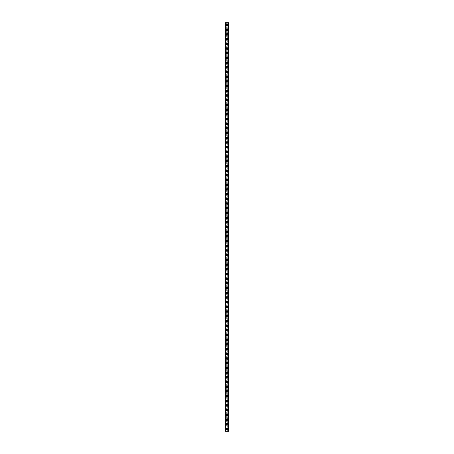 <?xml version="1.0" encoding="UTF-8"?>
<svg xmlns="http://www.w3.org/2000/svg" width="454" height="454" viewBox="0 0 454 454"><rect width="100%" height="100%" fill="white"/><g stroke="black" fill="none" stroke-linecap="round" stroke-linejoin="round"><path stroke-width="0.34" stroke-dasharray="2.27 1.7" d="M227.528 428.951A0.528 0.528 0 0 0 227 428.423A0.528 0.528 0 0 0 226.472 428.951A0.528 0.528 0 0 0 227 429.478A0.528 0.528 0 0 0 227.528 428.951A0.528 0.528 0 0 0 227 428.423A0.528 0.528 0 0 0 226.472 428.951A0.528 0.528 0 0 0 227 429.478A0.528 0.528 0 0 0 227.528 428.951M226.177 428.951A0.823 0.823 0 0 1 227 428.128A0.823 0.823 0 0 1 227.823 428.951A0.823 0.823 0 0 0 227 428.128A0.823 0.823 0 0 0 226.177 428.951A0.823 0.823 0 0 0 227 429.773A0.823 0.823 0 0 0 227.823 428.951A0.823 0.823 0 0 0 227 428.128A0.823 0.823 0 0 0 226.177 428.951A0.823 0.823 0 0 0 227 429.773A0.823 0.823 0 0 0 227.823 428.951A0.823 0.823 0 0 1 227 429.773A0.823 0.823 0 0 1 226.177 428.951M227.528 424.257A0.528 0.528 0 0 0 227 423.73A0.528 0.528 0 0 0 226.472 424.257A0.528 0.528 0 0 0 227 424.785A0.528 0.528 0 0 0 227.528 424.257A0.528 0.528 0 0 0 227 423.73A0.528 0.528 0 0 0 226.472 424.257A0.528 0.528 0 0 0 227 424.785A0.528 0.528 0 0 0 227.528 424.257M226.177 424.257A0.823 0.823 0 0 1 227 423.434A0.823 0.823 0 0 1 227.823 424.257A0.823 0.823 0 0 0 227 423.434A0.823 0.823 0 0 0 226.177 424.257A0.823 0.823 0 0 0 227 425.075A0.823 0.823 0 0 0 227.823 424.257A0.823 0.823 0 0 0 227 423.434A0.823 0.823 0 0 0 226.177 424.257A0.823 0.823 0 0 0 227 425.075A0.823 0.823 0 0 0 227.823 424.257A0.823 0.823 0 0 1 227 425.075A0.823 0.823 0 0 1 226.177 424.257M227.528 419.558A0.528 0.528 0 0 0 227 419.031A0.528 0.528 0 0 0 226.472 419.558A0.528 0.528 0 0 0 227 420.086A0.528 0.528 0 0 0 227.528 419.558A0.528 0.528 0 0 0 227 419.031A0.528 0.528 0 0 0 226.472 419.558A0.528 0.528 0 0 0 227 420.086A0.528 0.528 0 0 0 227.528 419.558M226.177 419.558A0.823 0.823 0 0 1 227 418.736A0.823 0.823 0 0 1 227.823 419.558A0.823 0.823 0 0 0 227 418.736A0.823 0.823 0 0 0 226.177 419.558A0.823 0.823 0 0 0 227 420.381A0.823 0.823 0 0 0 227.823 419.558A0.823 0.823 0 0 0 227 418.736A0.823 0.823 0 0 0 226.177 419.558A0.823 0.823 0 0 0 227 420.381A0.823 0.823 0 0 0 227.823 419.558A0.823 0.823 0 0 1 227 420.381A0.823 0.823 0 0 1 226.177 419.558M227.528 414.86A0.528 0.528 0 0 0 227 414.332A0.528 0.528 0 0 0 226.472 414.86A0.528 0.528 0 0 0 227 415.393A0.528 0.528 0 0 0 227.528 414.86A0.528 0.528 0 0 0 227 414.332A0.528 0.528 0 0 0 226.472 414.86A0.528 0.528 0 0 0 227 415.393A0.528 0.528 0 0 0 227.528 414.86M226.177 414.86A0.823 0.823 0 0 1 227 414.042A0.823 0.823 0 0 1 227.823 414.86A0.823 0.823 0 0 0 227 414.042A0.823 0.823 0 0 0 226.177 414.86A0.823 0.823 0 0 0 227 415.682A0.823 0.823 0 0 0 227.823 414.86A0.823 0.823 0 0 0 227 414.042A0.823 0.823 0 0 0 226.177 414.86A0.823 0.823 0 0 0 227 415.682A0.823 0.823 0 0 0 227.823 414.86A0.823 0.823 0 0 1 227 415.682A0.823 0.823 0 0 1 226.177 414.86M227.528 410.166A0.528 0.528 0 0 0 227 409.639A0.528 0.528 0 0 0 226.472 410.166A0.528 0.528 0 0 0 227 410.694A0.528 0.528 0 0 0 227.528 410.166A0.528 0.528 0 0 0 227 409.639A0.528 0.528 0 0 0 226.472 410.166A0.528 0.528 0 0 0 227 410.694A0.528 0.528 0 0 0 227.528 410.166M226.177 410.166A0.823 0.823 0 0 1 227 409.343A0.823 0.823 0 0 1 227.823 410.166A0.823 0.823 0 0 0 227 409.343A0.823 0.823 0 0 0 226.177 410.166A0.823 0.823 0 0 0 227 410.989A0.823 0.823 0 0 0 227.823 410.166A0.823 0.823 0 0 0 227 409.343A0.823 0.823 0 0 0 226.177 410.166A0.823 0.823 0 0 0 227 410.989A0.823 0.823 0 0 0 227.823 410.166A0.823 0.823 0 0 1 227 410.989A0.823 0.823 0 0 1 226.177 410.166M227.528 405.467A0.528 0.528 0 0 0 227 404.94A0.528 0.528 0 0 0 226.472 405.467A0.528 0.528 0 0 0 227 405.995A0.528 0.528 0 0 0 227.528 405.467A0.528 0.528 0 0 0 227 404.94A0.528 0.528 0 0 0 226.472 405.467A0.528 0.528 0 0 0 227 405.995A0.528 0.528 0 0 0 227.528 405.467M226.177 405.467A0.823 0.823 0 0 1 227 404.645A0.823 0.823 0 0 1 227.823 405.467A0.823 0.823 0 0 0 227 404.645A0.823 0.823 0 0 0 226.177 405.467A0.823 0.823 0 0 0 227 406.29A0.823 0.823 0 0 0 227.823 405.467A0.823 0.823 0 0 0 227 404.645A0.823 0.823 0 0 0 226.177 405.467A0.823 0.823 0 0 0 227 406.29A0.823 0.823 0 0 0 227.823 405.467A0.823 0.823 0 0 1 227 406.29A0.823 0.823 0 0 1 226.177 405.467M227.528 400.774A0.528 0.528 0 0 0 227 400.246A0.528 0.528 0 0 0 226.472 400.774A0.528 0.528 0 0 0 227 401.302A0.528 0.528 0 0 0 227.528 400.774A0.528 0.528 0 0 0 227 400.246A0.528 0.528 0 0 0 226.472 400.774A0.528 0.528 0 0 0 227 401.302A0.528 0.528 0 0 0 227.528 400.774M226.177 400.774A0.823 0.823 0 0 1 227 399.951A0.823 0.823 0 0 1 227.823 400.774A0.823 0.823 0 0 0 227 399.951A0.823 0.823 0 0 0 226.177 400.774A0.823 0.823 0 0 0 227 401.597A0.823 0.823 0 0 0 227.823 400.774A0.823 0.823 0 0 0 227 399.951A0.823 0.823 0 0 0 226.177 400.774A0.823 0.823 0 0 0 227 401.597A0.823 0.823 0 0 0 227.823 400.774A0.823 0.823 0 0 1 227 401.597A0.823 0.823 0 0 1 226.177 400.774M227.528 396.075A0.528 0.528 0 0 0 227 395.548A0.528 0.528 0 0 0 226.472 396.075A0.528 0.528 0 0 0 227 396.603A0.528 0.528 0 0 0 227.528 396.075A0.528 0.528 0 0 0 227 395.548A0.528 0.528 0 0 0 226.472 396.075A0.528 0.528 0 0 0 227 396.603A0.528 0.528 0 0 0 227.528 396.075M226.177 396.075A0.823 0.823 0 0 1 227 395.252A0.823 0.823 0 0 1 227.823 396.075A0.823 0.823 0 0 0 227 395.252A0.823 0.823 0 0 0 226.177 396.075A0.823 0.823 0 0 0 227 396.898A0.823 0.823 0 0 0 227.823 396.075A0.823 0.823 0 0 0 227 395.252A0.823 0.823 0 0 0 226.177 396.075A0.823 0.823 0 0 0 227 396.898A0.823 0.823 0 0 0 227.823 396.075A0.823 0.823 0 0 1 227 396.898A0.823 0.823 0 0 1 226.177 396.075M227.528 391.382A0.528 0.528 0 0 0 227 390.849A0.528 0.528 0 0 0 226.472 391.382A0.528 0.528 0 0 0 227 391.91A0.528 0.528 0 0 0 227.528 391.382A0.528 0.528 0 0 0 227 390.849A0.528 0.528 0 0 0 226.472 391.382A0.528 0.528 0 0 0 227 391.91A0.528 0.528 0 0 0 227.528 391.382M226.177 391.382A0.823 0.823 0 0 1 227 390.559A0.823 0.823 0 0 1 227.823 391.382A0.823 0.823 0 0 0 227 390.559A0.823 0.823 0 0 0 226.177 391.382A0.823 0.823 0 0 0 227 392.199A0.823 0.823 0 0 0 227.823 391.382A0.823 0.823 0 0 0 227 390.559A0.823 0.823 0 0 0 226.177 391.382A0.823 0.823 0 0 0 227 392.199A0.823 0.823 0 0 0 227.823 391.382A0.823 0.823 0 0 1 227 392.199A0.823 0.823 0 0 1 226.177 391.382M227.528 386.683A0.528 0.528 0 0 0 227 386.155A0.528 0.528 0 0 0 226.472 386.683A0.528 0.528 0 0 0 227 387.211A0.528 0.528 0 0 0 227.528 386.683A0.528 0.528 0 0 0 227 386.155A0.528 0.528 0 0 0 226.472 386.683A0.528 0.528 0 0 0 227 387.211A0.528 0.528 0 0 0 227.528 386.683M226.177 386.683A0.823 0.823 0 0 1 227 385.86A0.823 0.823 0 0 1 227.823 386.683A0.823 0.823 0 0 0 227 385.86A0.823 0.823 0 0 0 226.177 386.683A0.823 0.823 0 0 0 227 387.506A0.823 0.823 0 0 0 227.823 386.683A0.823 0.823 0 0 0 227 385.86A0.823 0.823 0 0 0 226.177 386.683A0.823 0.823 0 0 0 227 387.506A0.823 0.823 0 0 0 227.823 386.683A0.823 0.823 0 0 1 227 387.506A0.823 0.823 0 0 1 226.177 386.683M227.528 381.984A0.528 0.528 0 0 0 227 381.456A0.528 0.528 0 0 0 226.472 381.984A0.528 0.528 0 0 0 227 382.512A0.528 0.528 0 0 0 227.528 381.984A0.528 0.528 0 0 0 227 381.456A0.528 0.528 0 0 0 226.472 381.984A0.528 0.528 0 0 0 227 382.512A0.528 0.528 0 0 0 227.528 381.984M226.177 381.984A0.823 0.823 0 0 1 227 381.167A0.823 0.823 0 0 1 227.823 381.984A0.823 0.823 0 0 0 227 381.167A0.823 0.823 0 0 0 226.177 381.984A0.823 0.823 0 0 0 227 382.807A0.823 0.823 0 0 0 227.823 381.984A0.823 0.823 0 0 0 227 381.167A0.823 0.823 0 0 0 226.177 381.984A0.823 0.823 0 0 0 227 382.807A0.823 0.823 0 0 0 227.823 381.984A0.823 0.823 0 0 1 227 382.807A0.823 0.823 0 0 1 226.177 381.984M227.528 377.291A0.528 0.528 0 0 0 227 376.763A0.528 0.528 0 0 0 226.472 377.291A0.528 0.528 0 0 0 227 377.819A0.528 0.528 0 0 0 227.528 377.291A0.528 0.528 0 0 0 227 376.763A0.528 0.528 0 0 0 226.472 377.291A0.528 0.528 0 0 0 227 377.819A0.528 0.528 0 0 0 227.528 377.291M226.177 377.291A0.823 0.823 0 0 1 227 376.468A0.823 0.823 0 0 1 227.823 377.291A0.823 0.823 0 0 0 227 376.468A0.823 0.823 0 0 0 226.177 377.291A0.823 0.823 0 0 0 227 378.114A0.823 0.823 0 0 0 227.823 377.291A0.823 0.823 0 0 0 227 376.468A0.823 0.823 0 0 0 226.177 377.291A0.823 0.823 0 0 0 227 378.114A0.823 0.823 0 0 0 227.823 377.291A0.823 0.823 0 0 1 227 378.114A0.823 0.823 0 0 1 226.177 377.291M227.528 372.592A0.528 0.528 0 0 0 227 372.064A0.528 0.528 0 0 0 226.472 372.592A0.528 0.528 0 0 0 227 373.12A0.528 0.528 0 0 0 227.528 372.592A0.528 0.528 0 0 0 227 372.064A0.528 0.528 0 0 0 226.472 372.592A0.528 0.528 0 0 0 227 373.12A0.528 0.528 0 0 0 227.528 372.592M226.177 372.592A0.823 0.823 0 0 1 227 371.769A0.823 0.823 0 0 1 227.823 372.592A0.823 0.823 0 0 0 227 371.769A0.823 0.823 0 0 0 226.177 372.592A0.823 0.823 0 0 0 227 373.415A0.823 0.823 0 0 0 227.823 372.592A0.823 0.823 0 0 0 227 371.769A0.823 0.823 0 0 0 226.177 372.592A0.823 0.823 0 0 0 227 373.415A0.823 0.823 0 0 0 227.823 372.592A0.823 0.823 0 0 1 227 373.415A0.823 0.823 0 0 1 226.177 372.592M227.528 367.899A0.528 0.528 0 0 0 227 367.365A0.528 0.528 0 0 0 226.472 367.899A0.528 0.528 0 0 0 227 368.427A0.528 0.528 0 0 0 227.528 367.899A0.528 0.528 0 0 0 227 367.365A0.528 0.528 0 0 0 226.472 367.899A0.528 0.528 0 0 0 227 368.427A0.528 0.528 0 0 0 227.528 367.899M226.177 367.899A0.823 0.823 0 0 1 227 367.076A0.823 0.823 0 0 1 227.823 367.899A0.823 0.823 0 0 0 227 367.076A0.823 0.823 0 0 0 226.177 367.899A0.823 0.823 0 0 0 227 368.716A0.823 0.823 0 0 0 227.823 367.899A0.823 0.823 0 0 0 227 367.076A0.823 0.823 0 0 0 226.177 367.899A0.823 0.823 0 0 0 227 368.716A0.823 0.823 0 0 0 227.823 367.899A0.823 0.823 0 0 1 227 368.716A0.823 0.823 0 0 1 226.177 367.899M227.528 363.2A0.528 0.528 0 0 0 227 362.672A0.528 0.528 0 0 0 226.472 363.2A0.528 0.528 0 0 0 227 363.728A0.528 0.528 0 0 0 227.528 363.2A0.528 0.528 0 0 0 227 362.672A0.528 0.528 0 0 0 226.472 363.2A0.528 0.528 0 0 0 227 363.728A0.528 0.528 0 0 0 227.528 363.2M226.177 363.2A0.823 0.823 0 0 1 227 362.377A0.823 0.823 0 0 1 227.823 363.2A0.823 0.823 0 0 0 227 362.377A0.823 0.823 0 0 0 226.177 363.2A0.823 0.823 0 0 0 227 364.023A0.823 0.823 0 0 0 227.823 363.2A0.823 0.823 0 0 0 227 362.377A0.823 0.823 0 0 0 226.177 363.2A0.823 0.823 0 0 0 227 364.023A0.823 0.823 0 0 0 227.823 363.2A0.823 0.823 0 0 1 227 364.023A0.823 0.823 0 0 1 226.177 363.2M227.528 358.501A0.528 0.528 0 0 0 227 357.973A0.528 0.528 0 0 0 226.472 358.501A0.528 0.528 0 0 0 227 359.035A0.528 0.528 0 0 0 227.528 358.501A0.528 0.528 0 0 0 227 357.973A0.528 0.528 0 0 0 226.472 358.501A0.528 0.528 0 0 0 227 359.035A0.528 0.528 0 0 0 227.528 358.501M226.177 358.501A0.823 0.823 0 0 1 227 357.684A0.823 0.823 0 0 1 227.823 358.501A0.823 0.823 0 0 0 227 357.684A0.823 0.823 0 0 0 226.177 358.501A0.823 0.823 0 0 0 227 359.324A0.823 0.823 0 0 0 227.823 358.501A0.823 0.823 0 0 0 227 357.684A0.823 0.823 0 0 0 226.177 358.501A0.823 0.823 0 0 0 227 359.324A0.823 0.823 0 0 0 227.823 358.501A0.823 0.823 0 0 1 227 359.324A0.823 0.823 0 0 1 226.177 358.501M227.528 353.808A0.528 0.528 0 0 0 227 353.28A0.528 0.528 0 0 0 226.472 353.808A0.528 0.528 0 0 0 227 354.336A0.528 0.528 0 0 0 227.528 353.808A0.528 0.528 0 0 0 227 353.28A0.528 0.528 0 0 0 226.472 353.808A0.528 0.528 0 0 0 227 354.336A0.528 0.528 0 0 0 227.528 353.808M226.177 353.808A0.823 0.823 0 0 1 227 352.985A0.823 0.823 0 0 1 227.823 353.808A0.823 0.823 0 0 0 227 352.985A0.823 0.823 0 0 0 226.177 353.808A0.823 0.823 0 0 0 227 354.631A0.823 0.823 0 0 0 227.823 353.808A0.823 0.823 0 0 0 227 352.985A0.823 0.823 0 0 0 226.177 353.808A0.823 0.823 0 0 0 227 354.631A0.823 0.823 0 0 0 227.823 353.808A0.823 0.823 0 0 1 227 354.631A0.823 0.823 0 0 1 226.177 353.808M227.528 349.109A0.528 0.528 0 0 0 227 348.581A0.528 0.528 0 0 0 226.472 349.109A0.528 0.528 0 0 0 227 349.637A0.528 0.528 0 0 0 227.528 349.109A0.528 0.528 0 0 0 227 348.581A0.528 0.528 0 0 0 226.472 349.109A0.528 0.528 0 0 0 227 349.637A0.528 0.528 0 0 0 227.528 349.109M226.177 349.109A0.823 0.823 0 0 1 227 348.286A0.823 0.823 0 0 1 227.823 349.109A0.823 0.823 0 0 0 227 348.286A0.823 0.823 0 0 0 226.177 349.109A0.823 0.823 0 0 0 227 349.932A0.823 0.823 0 0 0 227.823 349.109A0.823 0.823 0 0 0 227 348.286A0.823 0.823 0 0 0 226.177 349.109A0.823 0.823 0 0 0 227 349.932A0.823 0.823 0 0 0 227.823 349.109A0.823 0.823 0 0 1 227 349.932A0.823 0.823 0 0 1 226.177 349.109M227.528 344.416A0.528 0.528 0 0 0 227 343.888A0.528 0.528 0 0 0 226.472 344.416A0.528 0.528 0 0 0 227 344.944A0.528 0.528 0 0 0 227.528 344.416A0.528 0.528 0 0 0 227 343.888A0.528 0.528 0 0 0 226.472 344.416A0.528 0.528 0 0 0 227 344.944A0.528 0.528 0 0 0 227.528 344.416M226.177 344.416A0.823 0.823 0 0 1 227 343.593A0.823 0.823 0 0 1 227.823 344.416A0.823 0.823 0 0 0 227 343.593A0.823 0.823 0 0 0 226.177 344.416A0.823 0.823 0 0 0 227 345.233A0.823 0.823 0 0 0 227.823 344.416A0.823 0.823 0 0 0 227 343.593A0.823 0.823 0 0 0 226.177 344.416A0.823 0.823 0 0 0 227 345.233A0.823 0.823 0 0 0 227.823 344.416A0.823 0.823 0 0 1 227 345.233A0.823 0.823 0 0 1 226.177 344.416M227.528 339.717A0.528 0.528 0 0 0 227 339.189A0.528 0.528 0 0 0 226.472 339.717A0.528 0.528 0 0 0 227 340.245A0.528 0.528 0 0 0 227.528 339.717A0.528 0.528 0 0 0 227 339.189A0.528 0.528 0 0 0 226.472 339.717A0.528 0.528 0 0 0 227 340.245A0.528 0.528 0 0 0 227.528 339.717M226.177 339.717A0.823 0.823 0 0 1 227 338.894A0.823 0.823 0 0 1 227.823 339.717A0.823 0.823 0 0 0 227 338.894A0.823 0.823 0 0 0 226.177 339.717A0.823 0.823 0 0 0 227 340.54A0.823 0.823 0 0 0 227.823 339.717A0.823 0.823 0 0 0 227 338.894A0.823 0.823 0 0 0 226.177 339.717A0.823 0.823 0 0 0 227 340.54A0.823 0.823 0 0 0 227.823 339.717A0.823 0.823 0 0 1 227 340.54A0.823 0.823 0 0 1 226.177 339.717M227.528 335.018A0.528 0.528 0 0 0 227 334.49A0.528 0.528 0 0 0 226.472 335.018A0.528 0.528 0 0 0 227 335.551A0.528 0.528 0 0 0 227.528 335.018A0.528 0.528 0 0 0 227 334.49A0.528 0.528 0 0 0 226.472 335.018A0.528 0.528 0 0 0 227 335.551A0.528 0.528 0 0 0 227.528 335.018M226.177 335.018A0.823 0.823 0 0 1 227 334.201A0.823 0.823 0 0 1 227.823 335.018A0.823 0.823 0 0 0 227 334.201A0.823 0.823 0 0 0 226.177 335.018A0.823 0.823 0 0 0 227 335.841A0.823 0.823 0 0 0 227.823 335.018A0.823 0.823 0 0 0 227 334.201A0.823 0.823 0 0 0 226.177 335.018A0.823 0.823 0 0 0 227 335.841A0.823 0.823 0 0 0 227.823 335.018A0.823 0.823 0 0 1 227 335.841A0.823 0.823 0 0 1 226.177 335.018M227.528 330.325A0.528 0.528 0 0 0 227 329.797A0.528 0.528 0 0 0 226.472 330.325A0.528 0.528 0 0 0 227 330.853A0.528 0.528 0 0 0 227.528 330.325A0.528 0.528 0 0 0 227 329.797A0.528 0.528 0 0 0 226.472 330.325A0.528 0.528 0 0 0 227 330.853A0.528 0.528 0 0 0 227.528 330.325M226.177 330.325A0.823 0.823 0 0 1 227 329.502A0.823 0.823 0 0 1 227.823 330.325A0.823 0.823 0 0 0 227 329.502A0.823 0.823 0 0 0 226.177 330.325A0.823 0.823 0 0 0 227 331.148A0.823 0.823 0 0 0 227.823 330.325A0.823 0.823 0 0 0 227 329.502A0.823 0.823 0 0 0 226.177 330.325A0.823 0.823 0 0 0 227 331.148A0.823 0.823 0 0 0 227.823 330.325A0.823 0.823 0 0 1 227 331.148A0.823 0.823 0 0 1 226.177 330.325M227.528 325.626A0.528 0.528 0 0 0 227 325.098A0.528 0.528 0 0 0 226.472 325.626A0.528 0.528 0 0 0 227 326.154A0.528 0.528 0 0 0 227.528 325.626A0.528 0.528 0 0 0 227 325.098A0.528 0.528 0 0 0 226.472 325.626A0.528 0.528 0 0 0 227 326.154A0.528 0.528 0 0 0 227.528 325.626M226.177 325.626A0.823 0.823 0 0 1 227 324.803A0.823 0.823 0 0 1 227.823 325.626A0.823 0.823 0 0 0 227 324.803A0.823 0.823 0 0 0 226.177 325.626A0.823 0.823 0 0 0 227 326.449A0.823 0.823 0 0 0 227.823 325.626A0.823 0.823 0 0 0 227 324.803A0.823 0.823 0 0 0 226.177 325.626A0.823 0.823 0 0 0 227 326.449A0.823 0.823 0 0 0 227.823 325.626A0.823 0.823 0 0 1 227 326.449A0.823 0.823 0 0 1 226.177 325.626M227.528 320.933A0.528 0.528 0 0 0 227 320.405A0.528 0.528 0 0 0 226.472 320.933A0.528 0.528 0 0 0 227 321.46A0.528 0.528 0 0 0 227.528 320.933A0.528 0.528 0 0 0 227 320.405A0.528 0.528 0 0 0 226.472 320.933A0.528 0.528 0 0 0 227 321.46A0.528 0.528 0 0 0 227.528 320.933M226.177 320.933A0.823 0.823 0 0 1 227 320.11A0.823 0.823 0 0 1 227.823 320.933A0.823 0.823 0 0 0 227 320.11A0.823 0.823 0 0 0 226.177 320.933A0.823 0.823 0 0 0 227 321.755A0.823 0.823 0 0 0 227.823 320.933A0.823 0.823 0 0 0 227 320.11A0.823 0.823 0 0 0 226.177 320.933A0.823 0.823 0 0 0 227 321.755A0.823 0.823 0 0 0 227.823 320.933A0.823 0.823 0 0 1 227 321.755A0.823 0.823 0 0 1 226.177 320.933M227.528 316.234A0.528 0.528 0 0 0 227 315.706A0.528 0.528 0 0 0 226.472 316.234A0.528 0.528 0 0 0 227 316.761A0.528 0.528 0 0 0 227.528 316.234A0.528 0.528 0 0 0 227 315.706A0.528 0.528 0 0 0 226.472 316.234A0.528 0.528 0 0 0 227 316.761A0.528 0.528 0 0 0 227.528 316.234M226.177 316.234A0.823 0.823 0 0 1 227 315.411A0.823 0.823 0 0 1 227.823 316.234A0.823 0.823 0 0 0 227 315.411A0.823 0.823 0 0 0 226.177 316.234A0.823 0.823 0 0 0 227 317.057A0.823 0.823 0 0 0 227.823 316.234A0.823 0.823 0 0 0 227 315.411A0.823 0.823 0 0 0 226.177 316.234A0.823 0.823 0 0 0 227 317.057A0.823 0.823 0 0 0 227.823 316.234A0.823 0.823 0 0 1 227 317.057A0.823 0.823 0 0 1 226.177 316.234M227.528 311.54A0.528 0.528 0 0 0 227 311.007A0.528 0.528 0 0 0 226.472 311.54A0.528 0.528 0 0 0 227 312.068A0.528 0.528 0 0 0 227.528 311.54A0.528 0.528 0 0 0 227 311.007A0.528 0.528 0 0 0 226.472 311.54A0.528 0.528 0 0 0 227 312.068A0.528 0.528 0 0 0 227.528 311.54M226.177 311.54A0.823 0.823 0 0 1 227 310.718A0.823 0.823 0 0 1 227.823 311.54A0.823 0.823 0 0 0 227 310.718A0.823 0.823 0 0 0 226.177 311.54A0.823 0.823 0 0 0 227 312.358A0.823 0.823 0 0 0 227.823 311.54A0.823 0.823 0 0 0 227 310.718A0.823 0.823 0 0 0 226.177 311.54A0.823 0.823 0 0 0 227 312.358A0.823 0.823 0 0 0 227.823 311.54A0.823 0.823 0 0 1 227 312.358A0.823 0.823 0 0 1 226.177 311.54M227.528 306.842A0.528 0.528 0 0 0 227 306.314A0.528 0.528 0 0 0 226.472 306.842A0.528 0.528 0 0 0 227 307.369A0.528 0.528 0 0 0 227.528 306.842A0.528 0.528 0 0 0 227 306.314A0.528 0.528 0 0 0 226.472 306.842A0.528 0.528 0 0 0 227 307.369A0.528 0.528 0 0 0 227.528 306.842M226.177 306.842A0.823 0.823 0 0 1 227 306.019A0.823 0.823 0 0 1 227.823 306.842A0.823 0.823 0 0 0 227 306.019A0.823 0.823 0 0 0 226.177 306.842A0.823 0.823 0 0 0 227 307.664A0.823 0.823 0 0 0 227.823 306.842A0.823 0.823 0 0 0 227 306.019A0.823 0.823 0 0 0 226.177 306.842A0.823 0.823 0 0 0 227 307.664A0.823 0.823 0 0 0 227.823 306.842A0.823 0.823 0 0 1 227 307.664A0.823 0.823 0 0 1 226.177 306.842M227.528 302.143A0.528 0.528 0 0 0 227 301.615A0.528 0.528 0 0 0 226.472 302.143A0.528 0.528 0 0 0 227 302.67A0.528 0.528 0 0 0 227.528 302.143A0.528 0.528 0 0 0 227 301.615A0.528 0.528 0 0 0 226.472 302.143A0.528 0.528 0 0 0 227 302.67A0.528 0.528 0 0 0 227.528 302.143M226.177 302.143A0.823 0.823 0 0 1 227 301.325A0.823 0.823 0 0 1 227.823 302.143A0.823 0.823 0 0 0 227 301.325A0.823 0.823 0 0 0 226.177 302.143A0.823 0.823 0 0 0 227 302.966A0.823 0.823 0 0 0 227.823 302.143A0.823 0.823 0 0 0 227 301.325A0.823 0.823 0 0 0 226.177 302.143A0.823 0.823 0 0 0 227 302.966A0.823 0.823 0 0 0 227.823 302.143A0.823 0.823 0 0 1 227 302.966A0.823 0.823 0 0 1 226.177 302.143M227.528 297.449A0.528 0.528 0 0 0 227 296.922A0.528 0.528 0 0 0 226.472 297.449A0.528 0.528 0 0 0 227 297.977A0.528 0.528 0 0 0 227.528 297.449A0.528 0.528 0 0 0 227 296.922A0.528 0.528 0 0 0 226.472 297.449A0.528 0.528 0 0 0 227 297.977A0.528 0.528 0 0 0 227.528 297.449M226.177 297.449A0.823 0.823 0 0 1 227 296.627A0.823 0.823 0 0 1 227.823 297.449A0.823 0.823 0 0 0 227 296.627A0.823 0.823 0 0 0 226.177 297.449A0.823 0.823 0 0 0 227 298.272A0.823 0.823 0 0 0 227.823 297.449A0.823 0.823 0 0 0 227 296.627A0.823 0.823 0 0 0 226.177 297.449A0.823 0.823 0 0 0 227 298.272A0.823 0.823 0 0 0 227.823 297.449A0.823 0.823 0 0 1 227 298.272A0.823 0.823 0 0 1 226.177 297.449M227.528 292.751A0.528 0.528 0 0 0 227 292.223A0.528 0.528 0 0 0 226.472 292.751A0.528 0.528 0 0 0 227 293.278A0.528 0.528 0 0 0 227.528 292.751A0.528 0.528 0 0 0 227 292.223A0.528 0.528 0 0 0 226.472 292.751A0.528 0.528 0 0 0 227 293.278A0.528 0.528 0 0 0 227.528 292.751M226.177 292.751A0.823 0.823 0 0 1 227 291.928A0.823 0.823 0 0 1 227.823 292.751A0.823 0.823 0 0 0 227 291.928A0.823 0.823 0 0 0 226.177 292.751A0.823 0.823 0 0 0 227 293.573A0.823 0.823 0 0 0 227.823 292.751A0.823 0.823 0 0 0 227 291.928A0.823 0.823 0 0 0 226.177 292.751A0.823 0.823 0 0 0 227 293.573A0.823 0.823 0 0 0 227.823 292.751A0.823 0.823 0 0 1 227 293.573A0.823 0.823 0 0 1 226.177 292.751M227.528 288.057A0.528 0.528 0 0 0 227 287.53A0.528 0.528 0 0 0 226.472 288.057A0.528 0.528 0 0 0 227 288.585A0.528 0.528 0 0 0 227.528 288.057A0.528 0.528 0 0 0 227 287.53A0.528 0.528 0 0 0 226.472 288.057A0.528 0.528 0 0 0 227 288.585A0.528 0.528 0 0 0 227.528 288.057M226.177 288.057A0.823 0.823 0 0 1 227 287.234A0.823 0.823 0 0 1 227.823 288.057A0.823 0.823 0 0 0 227 287.234A0.823 0.823 0 0 0 226.177 288.057A0.823 0.823 0 0 0 227 288.875A0.823 0.823 0 0 0 227.823 288.057A0.823 0.823 0 0 0 227 287.234A0.823 0.823 0 0 0 226.177 288.057A0.823 0.823 0 0 0 227 288.875A0.823 0.823 0 0 0 227.823 288.057A0.823 0.823 0 0 1 227 288.875A0.823 0.823 0 0 1 226.177 288.057M227.528 283.358A0.528 0.528 0 0 0 227 282.831A0.528 0.528 0 0 0 226.472 283.358A0.528 0.528 0 0 0 227 283.886A0.528 0.528 0 0 0 227.528 283.358A0.528 0.528 0 0 0 227 282.831A0.528 0.528 0 0 0 226.472 283.358A0.528 0.528 0 0 0 227 283.886A0.528 0.528 0 0 0 227.528 283.358M226.177 283.358A0.823 0.823 0 0 1 227 282.536A0.823 0.823 0 0 1 227.823 283.358A0.823 0.823 0 0 0 227 282.536A0.823 0.823 0 0 0 226.177 283.358A0.823 0.823 0 0 0 227 284.181A0.823 0.823 0 0 0 227.823 283.358A0.823 0.823 0 0 0 227 282.536A0.823 0.823 0 0 0 226.177 283.358A0.823 0.823 0 0 0 227 284.181A0.823 0.823 0 0 0 227.823 283.358A0.823 0.823 0 0 1 227 284.181A0.823 0.823 0 0 1 226.177 283.358M227.528 278.66A0.528 0.528 0 0 0 227 278.132A0.528 0.528 0 0 0 226.472 278.66A0.528 0.528 0 0 0 227 279.193A0.528 0.528 0 0 0 227.528 278.66A0.528 0.528 0 0 0 227 278.132A0.528 0.528 0 0 0 226.472 278.66A0.528 0.528 0 0 0 227 279.193A0.528 0.528 0 0 0 227.528 278.66M226.177 278.66A0.823 0.823 0 0 1 227 277.842A0.823 0.823 0 0 1 227.823 278.66A0.823 0.823 0 0 0 227 277.842A0.823 0.823 0 0 0 226.177 278.66A0.823 0.823 0 0 0 227 279.482A0.823 0.823 0 0 0 227.823 278.66A0.823 0.823 0 0 0 227 277.842A0.823 0.823 0 0 0 226.177 278.66A0.823 0.823 0 0 0 227 279.482A0.823 0.823 0 0 0 227.823 278.66A0.823 0.823 0 0 1 227 279.482A0.823 0.823 0 0 1 226.177 278.66M227.528 273.966A0.528 0.528 0 0 0 227 273.439A0.528 0.528 0 0 0 226.472 273.966A0.528 0.528 0 0 0 227 274.494A0.528 0.528 0 0 0 227.528 273.966A0.528 0.528 0 0 0 227 273.439A0.528 0.528 0 0 0 226.472 273.966A0.528 0.528 0 0 0 227 274.494A0.528 0.528 0 0 0 227.528 273.966M226.177 273.966A0.823 0.823 0 0 1 227 273.143A0.823 0.823 0 0 1 227.823 273.966A0.823 0.823 0 0 0 227 273.143A0.823 0.823 0 0 0 226.177 273.966A0.823 0.823 0 0 0 227 274.789A0.823 0.823 0 0 0 227.823 273.966A0.823 0.823 0 0 0 227 273.143A0.823 0.823 0 0 0 226.177 273.966A0.823 0.823 0 0 0 227 274.789A0.823 0.823 0 0 0 227.823 273.966A0.823 0.823 0 0 1 227 274.789A0.823 0.823 0 0 1 226.177 273.966M227.528 269.267A0.528 0.528 0 0 0 227 268.74A0.528 0.528 0 0 0 226.472 269.267A0.528 0.528 0 0 0 227 269.795A0.528 0.528 0 0 0 227.528 269.267A0.528 0.528 0 0 0 227 268.74A0.528 0.528 0 0 0 226.472 269.267A0.528 0.528 0 0 0 227 269.795A0.528 0.528 0 0 0 227.528 269.267M226.177 269.267A0.823 0.823 0 0 1 227 268.445A0.823 0.823 0 0 1 227.823 269.267A0.823 0.823 0 0 0 227 268.445A0.823 0.823 0 0 0 226.177 269.267A0.823 0.823 0 0 0 227 270.09A0.823 0.823 0 0 0 227.823 269.267A0.823 0.823 0 0 0 227 268.445A0.823 0.823 0 0 0 226.177 269.267A0.823 0.823 0 0 0 227 270.09A0.823 0.823 0 0 0 227.823 269.267A0.823 0.823 0 0 1 227 270.09A0.823 0.823 0 0 1 226.177 269.267M227.528 264.574A0.528 0.528 0 0 0 227 264.046A0.528 0.528 0 0 0 226.472 264.574A0.528 0.528 0 0 0 227 265.102A0.528 0.528 0 0 0 227.528 264.574A0.528 0.528 0 0 0 227 264.046A0.528 0.528 0 0 0 226.472 264.574A0.528 0.528 0 0 0 227 265.102A0.528 0.528 0 0 0 227.528 264.574M226.177 264.574A0.823 0.823 0 0 1 227 263.751A0.823 0.823 0 0 1 227.823 264.574A0.823 0.823 0 0 0 227 263.751A0.823 0.823 0 0 0 226.177 264.574A0.823 0.823 0 0 0 227 265.397A0.823 0.823 0 0 0 227.823 264.574A0.823 0.823 0 0 0 227 263.751A0.823 0.823 0 0 0 226.177 264.574A0.823 0.823 0 0 0 227 265.397A0.823 0.823 0 0 0 227.823 264.574A0.823 0.823 0 0 1 227 265.397A0.823 0.823 0 0 1 226.177 264.574M227.528 259.875A0.528 0.528 0 0 0 227 259.348A0.528 0.528 0 0 0 226.472 259.875A0.528 0.528 0 0 0 227 260.403A0.528 0.528 0 0 0 227.528 259.875A0.528 0.528 0 0 0 227 259.348A0.528 0.528 0 0 0 226.472 259.875A0.528 0.528 0 0 0 227 260.403A0.528 0.528 0 0 0 227.528 259.875M226.177 259.875A0.823 0.823 0 0 1 227 259.052A0.823 0.823 0 0 1 227.823 259.875A0.823 0.823 0 0 0 227 259.052A0.823 0.823 0 0 0 226.177 259.875A0.823 0.823 0 0 0 227 260.698A0.823 0.823 0 0 0 227.823 259.875A0.823 0.823 0 0 0 227 259.052A0.823 0.823 0 0 0 226.177 259.875A0.823 0.823 0 0 0 227 260.698A0.823 0.823 0 0 0 227.823 259.875A0.823 0.823 0 0 1 227 260.698A0.823 0.823 0 0 1 226.177 259.875M227.528 255.182A0.528 0.528 0 0 0 227 254.649A0.528 0.528 0 0 0 226.472 255.182A0.528 0.528 0 0 0 227 255.71A0.528 0.528 0 0 0 227.528 255.182A0.528 0.528 0 0 0 227 254.649A0.528 0.528 0 0 0 226.472 255.182A0.528 0.528 0 0 0 227 255.71A0.528 0.528 0 0 0 227.528 255.182M226.177 255.182A0.823 0.823 0 0 1 227 254.359A0.823 0.823 0 0 1 227.823 255.182A0.823 0.823 0 0 0 227 254.359A0.823 0.823 0 0 0 226.177 255.182A0.823 0.823 0 0 0 227 255.999A0.823 0.823 0 0 0 227.823 255.182A0.823 0.823 0 0 0 227 254.359A0.823 0.823 0 0 0 226.177 255.182A0.823 0.823 0 0 0 227 255.999A0.823 0.823 0 0 0 227.823 255.182A0.823 0.823 0 0 1 227 255.999A0.823 0.823 0 0 1 226.177 255.182M227.528 250.483A0.528 0.528 0 0 0 227 249.955A0.528 0.528 0 0 0 226.472 250.483A0.528 0.528 0 0 0 227 251.011A0.528 0.528 0 0 0 227.528 250.483A0.528 0.528 0 0 0 227 249.955A0.528 0.528 0 0 0 226.472 250.483A0.528 0.528 0 0 0 227 251.011A0.528 0.528 0 0 0 227.528 250.483M226.177 250.483A0.823 0.823 0 0 1 227 249.66A0.823 0.823 0 0 1 227.823 250.483A0.823 0.823 0 0 0 227 249.66A0.823 0.823 0 0 0 226.177 250.483A0.823 0.823 0 0 0 227 251.306A0.823 0.823 0 0 0 227.823 250.483A0.823 0.823 0 0 0 227 249.66A0.823 0.823 0 0 0 226.177 250.483A0.823 0.823 0 0 0 227 251.306A0.823 0.823 0 0 0 227.823 250.483A0.823 0.823 0 0 1 227 251.306A0.823 0.823 0 0 1 226.177 250.483M227.528 245.784A0.528 0.528 0 0 0 227 245.256A0.528 0.528 0 0 0 226.472 245.784A0.528 0.528 0 0 0 227 246.312A0.528 0.528 0 0 0 227.528 245.784A0.528 0.528 0 0 0 227 245.256A0.528 0.528 0 0 0 226.472 245.784A0.528 0.528 0 0 0 227 246.312A0.528 0.528 0 0 0 227.528 245.784M226.177 245.784A0.823 0.823 0 0 1 227 244.967A0.823 0.823 0 0 1 227.823 245.784A0.823 0.823 0 0 0 227 244.967A0.823 0.823 0 0 0 226.177 245.784A0.823 0.823 0 0 0 227 246.607A0.823 0.823 0 0 0 227.823 245.784A0.823 0.823 0 0 0 227 244.967A0.823 0.823 0 0 0 226.177 245.784A0.823 0.823 0 0 0 227 246.607A0.823 0.823 0 0 0 227.823 245.784A0.823 0.823 0 0 1 227 246.607A0.823 0.823 0 0 1 226.177 245.784M227.528 241.091A0.528 0.528 0 0 0 227 240.563A0.528 0.528 0 0 0 226.472 241.091A0.528 0.528 0 0 0 227 241.619A0.528 0.528 0 0 0 227.528 241.091A0.528 0.528 0 0 0 227 240.563A0.528 0.528 0 0 0 226.472 241.091A0.528 0.528 0 0 0 227 241.619A0.528 0.528 0 0 0 227.528 241.091M226.177 241.091A0.823 0.823 0 0 1 227 240.268A0.823 0.823 0 0 1 227.823 241.091A0.823 0.823 0 0 0 227 240.268A0.823 0.823 0 0 0 226.177 241.091A0.823 0.823 0 0 0 227 241.914A0.823 0.823 0 0 0 227.823 241.091A0.823 0.823 0 0 0 227 240.268A0.823 0.823 0 0 0 226.177 241.091A0.823 0.823 0 0 0 227 241.914A0.823 0.823 0 0 0 227.823 241.091A0.823 0.823 0 0 1 227 241.914A0.823 0.823 0 0 1 226.177 241.091M227.528 236.392A0.528 0.528 0 0 0 227 235.864A0.528 0.528 0 0 0 226.472 236.392A0.528 0.528 0 0 0 227 236.92A0.528 0.528 0 0 0 227.528 236.392A0.528 0.528 0 0 0 227 235.864A0.528 0.528 0 0 0 226.472 236.392A0.528 0.528 0 0 0 227 236.92A0.528 0.528 0 0 0 227.528 236.392M226.177 236.392A0.823 0.823 0 0 1 227 235.569A0.823 0.823 0 0 1 227.823 236.392A0.823 0.823 0 0 0 227 235.569A0.823 0.823 0 0 0 226.177 236.392A0.823 0.823 0 0 0 227 237.215A0.823 0.823 0 0 0 227.823 236.392A0.823 0.823 0 0 0 227 235.569A0.823 0.823 0 0 0 226.177 236.392A0.823 0.823 0 0 0 227 237.215A0.823 0.823 0 0 0 227.823 236.392A0.823 0.823 0 0 1 227 237.215A0.823 0.823 0 0 1 226.177 236.392M227.528 231.699A0.528 0.528 0 0 0 227 231.165A0.528 0.528 0 0 0 226.472 231.699A0.528 0.528 0 0 0 227 232.227A0.528 0.528 0 0 0 227.528 231.699A0.528 0.528 0 0 0 227 231.165A0.528 0.528 0 0 0 226.472 231.699A0.528 0.528 0 0 0 227 232.227A0.528 0.528 0 0 0 227.528 231.699M226.177 231.699A0.823 0.823 0 0 1 227 230.876A0.823 0.823 0 0 1 227.823 231.699A0.823 0.823 0 0 0 227 230.876A0.823 0.823 0 0 0 226.177 231.699A0.823 0.823 0 0 0 227 232.516A0.823 0.823 0 0 0 227.823 231.699A0.823 0.823 0 0 0 227 230.876A0.823 0.823 0 0 0 226.177 231.699A0.823 0.823 0 0 0 227 232.516A0.823 0.823 0 0 0 227.823 231.699A0.823 0.823 0 0 1 227 232.516A0.823 0.823 0 0 1 226.177 231.699M227.528 227A0.528 0.528 0 0 0 227 226.472A0.528 0.528 0 0 0 226.472 227A0.528 0.528 0 0 0 227 227.528A0.528 0.528 0 0 0 227.528 227A0.528 0.528 0 0 0 227 226.472A0.528 0.528 0 0 0 226.472 227A0.528 0.528 0 0 0 227 227.528A0.528 0.528 0 0 0 227.528 227M226.177 227A0.823 0.823 0 0 1 227 226.177A0.823 0.823 0 0 1 227.823 227A0.823 0.823 0 0 0 227 226.177A0.823 0.823 0 0 0 226.177 227A0.823 0.823 0 0 0 227 227.823A0.823 0.823 0 0 0 227.823 227A0.823 0.823 0 0 0 227 226.177A0.823 0.823 0 0 0 226.177 227A0.823 0.823 0 0 0 227 227.823A0.823 0.823 0 0 0 227.823 227A0.823 0.823 0 0 1 227 227.823A0.823 0.823 0 0 1 226.177 227M227.528 222.301A0.528 0.528 0 0 0 227 221.773A0.528 0.528 0 0 0 226.472 222.301A0.528 0.528 0 0 0 227 222.835A0.528 0.528 0 0 0 227.528 222.301A0.528 0.528 0 0 0 227 221.773A0.528 0.528 0 0 0 226.472 222.301A0.528 0.528 0 0 0 227 222.835A0.528 0.528 0 0 0 227.528 222.301M226.177 222.301A0.823 0.823 0 0 1 227 221.484A0.823 0.823 0 0 1 227.823 222.301A0.823 0.823 0 0 0 227 221.484A0.823 0.823 0 0 0 226.177 222.301A0.823 0.823 0 0 0 227 223.124A0.823 0.823 0 0 0 227.823 222.301A0.823 0.823 0 0 0 227 221.484A0.823 0.823 0 0 0 226.177 222.301A0.823 0.823 0 0 0 227 223.124A0.823 0.823 0 0 0 227.823 222.301A0.823 0.823 0 0 1 227 223.124A0.823 0.823 0 0 1 226.177 222.301M227.528 217.608A0.528 0.528 0 0 0 227 217.08A0.528 0.528 0 0 0 226.472 217.608A0.528 0.528 0 0 0 227 218.136A0.528 0.528 0 0 0 227.528 217.608A0.528 0.528 0 0 0 227 217.08A0.528 0.528 0 0 0 226.472 217.608A0.528 0.528 0 0 0 227 218.136A0.528 0.528 0 0 0 227.528 217.608M226.177 217.608A0.823 0.823 0 0 1 227 216.785A0.823 0.823 0 0 1 227.823 217.608A0.823 0.823 0 0 0 227 216.785A0.823 0.823 0 0 0 226.177 217.608A0.823 0.823 0 0 0 227 218.431A0.823 0.823 0 0 0 227.823 217.608A0.823 0.823 0 0 0 227 216.785A0.823 0.823 0 0 0 226.177 217.608A0.823 0.823 0 0 0 227 218.431A0.823 0.823 0 0 0 227.823 217.608A0.823 0.823 0 0 1 227 218.431A0.823 0.823 0 0 1 226.177 217.608M227.528 212.909A0.528 0.528 0 0 0 227 212.381A0.528 0.528 0 0 0 226.472 212.909A0.528 0.528 0 0 0 227 213.437A0.528 0.528 0 0 0 227.528 212.909A0.528 0.528 0 0 0 227 212.381A0.528 0.528 0 0 0 226.472 212.909A0.528 0.528 0 0 0 227 213.437A0.528 0.528 0 0 0 227.528 212.909M226.177 212.909A0.823 0.823 0 0 1 227 212.086A0.823 0.823 0 0 1 227.823 212.909A0.823 0.823 0 0 0 227 212.086A0.823 0.823 0 0 0 226.177 212.909A0.823 0.823 0 0 0 227 213.732A0.823 0.823 0 0 0 227.823 212.909A0.823 0.823 0 0 0 227 212.086A0.823 0.823 0 0 0 226.177 212.909A0.823 0.823 0 0 0 227 213.732A0.823 0.823 0 0 0 227.823 212.909A0.823 0.823 0 0 1 227 213.732A0.823 0.823 0 0 1 226.177 212.909M227.528 208.216A0.528 0.528 0 0 0 227 207.688A0.528 0.528 0 0 0 226.472 208.216A0.528 0.528 0 0 0 227 208.744A0.528 0.528 0 0 0 227.528 208.216A0.528 0.528 0 0 0 227 207.688A0.528 0.528 0 0 0 226.472 208.216A0.528 0.528 0 0 0 227 208.744A0.528 0.528 0 0 0 227.528 208.216M226.177 208.216A0.823 0.823 0 0 1 227 207.393A0.823 0.823 0 0 1 227.823 208.216A0.823 0.823 0 0 0 227 207.393A0.823 0.823 0 0 0 226.177 208.216A0.823 0.823 0 0 0 227 209.033A0.823 0.823 0 0 0 227.823 208.216A0.823 0.823 0 0 0 227 207.393A0.823 0.823 0 0 0 226.177 208.216A0.823 0.823 0 0 0 227 209.033A0.823 0.823 0 0 0 227.823 208.216A0.823 0.823 0 0 1 227 209.033A0.823 0.823 0 0 1 226.177 208.216M227.528 203.517A0.528 0.528 0 0 0 227 202.989A0.528 0.528 0 0 0 226.472 203.517A0.528 0.528 0 0 0 227 204.045A0.528 0.528 0 0 0 227.528 203.517A0.528 0.528 0 0 0 227 202.989A0.528 0.528 0 0 0 226.472 203.517A0.528 0.528 0 0 0 227 204.045A0.528 0.528 0 0 0 227.528 203.517M226.177 203.517A0.823 0.823 0 0 1 227 202.694A0.823 0.823 0 0 1 227.823 203.517A0.823 0.823 0 0 0 227 202.694A0.823 0.823 0 0 0 226.177 203.517A0.823 0.823 0 0 0 227 204.34A0.823 0.823 0 0 0 227.823 203.517A0.823 0.823 0 0 0 227 202.694A0.823 0.823 0 0 0 226.177 203.517A0.823 0.823 0 0 0 227 204.34A0.823 0.823 0 0 0 227.823 203.517A0.823 0.823 0 0 1 227 204.34A0.823 0.823 0 0 1 226.177 203.517M227.528 198.818A0.528 0.528 0 0 0 227 198.29A0.528 0.528 0 0 0 226.472 198.818A0.528 0.528 0 0 0 227 199.351A0.528 0.528 0 0 0 227.528 198.818A0.528 0.528 0 0 0 227 198.29A0.528 0.528 0 0 0 226.472 198.818A0.528 0.528 0 0 0 227 199.351A0.528 0.528 0 0 0 227.528 198.818M226.177 198.818A0.823 0.823 0 0 1 227 198.001A0.823 0.823 0 0 1 227.823 198.818A0.823 0.823 0 0 0 227 198.001A0.823 0.823 0 0 0 226.177 198.818A0.823 0.823 0 0 0 227 199.641A0.823 0.823 0 0 0 227.823 198.818A0.823 0.823 0 0 0 227 198.001A0.823 0.823 0 0 0 226.177 198.818A0.823 0.823 0 0 0 227 199.641A0.823 0.823 0 0 0 227.823 198.818A0.823 0.823 0 0 1 227 199.641A0.823 0.823 0 0 1 226.177 198.818M227.528 194.125A0.528 0.528 0 0 0 227 193.597A0.528 0.528 0 0 0 226.472 194.125A0.528 0.528 0 0 0 227 194.653A0.528 0.528 0 0 0 227.528 194.125A0.528 0.528 0 0 0 227 193.597A0.528 0.528 0 0 0 226.472 194.125A0.528 0.528 0 0 0 227 194.653A0.528 0.528 0 0 0 227.528 194.125M226.177 194.125A0.823 0.823 0 0 1 227 193.302A0.823 0.823 0 0 1 227.823 194.125A0.823 0.823 0 0 0 227 193.302A0.823 0.823 0 0 0 226.177 194.125A0.823 0.823 0 0 0 227 194.948A0.823 0.823 0 0 0 227.823 194.125A0.823 0.823 0 0 0 227 193.302A0.823 0.823 0 0 0 226.177 194.125A0.823 0.823 0 0 0 227 194.948A0.823 0.823 0 0 0 227.823 194.125A0.823 0.823 0 0 1 227 194.948A0.823 0.823 0 0 1 226.177 194.125M227.528 189.426A0.528 0.528 0 0 0 227 188.898A0.528 0.528 0 0 0 226.472 189.426A0.528 0.528 0 0 0 227 189.954A0.528 0.528 0 0 0 227.528 189.426A0.528 0.528 0 0 0 227 188.898A0.528 0.528 0 0 0 226.472 189.426A0.528 0.528 0 0 0 227 189.954A0.528 0.528 0 0 0 227.528 189.426M226.177 189.426A0.823 0.823 0 0 1 227 188.603A0.823 0.823 0 0 1 227.823 189.426A0.823 0.823 0 0 0 227 188.603A0.823 0.823 0 0 0 226.177 189.426A0.823 0.823 0 0 0 227 190.249A0.823 0.823 0 0 0 227.823 189.426A0.823 0.823 0 0 0 227 188.603A0.823 0.823 0 0 0 226.177 189.426A0.823 0.823 0 0 0 227 190.249A0.823 0.823 0 0 0 227.823 189.426A0.823 0.823 0 0 1 227 190.249A0.823 0.823 0 0 1 226.177 189.426M227.528 184.733A0.528 0.528 0 0 0 227 184.205A0.528 0.528 0 0 0 226.472 184.733A0.528 0.528 0 0 0 227 185.26A0.528 0.528 0 0 0 227.528 184.733A0.528 0.528 0 0 0 227 184.205A0.528 0.528 0 0 0 226.472 184.733A0.528 0.528 0 0 0 227 185.26A0.528 0.528 0 0 0 227.528 184.733M226.177 184.733A0.823 0.823 0 0 1 227 183.91A0.823 0.823 0 0 1 227.823 184.733A0.823 0.823 0 0 0 227 183.91A0.823 0.823 0 0 0 226.177 184.733A0.823 0.823 0 0 0 227 185.555A0.823 0.823 0 0 0 227.823 184.733A0.823 0.823 0 0 0 227 183.91A0.823 0.823 0 0 0 226.177 184.733A0.823 0.823 0 0 0 227 185.555A0.823 0.823 0 0 0 227.823 184.733A0.823 0.823 0 0 1 227 185.555A0.823 0.823 0 0 1 226.177 184.733M227.528 180.034A0.528 0.528 0 0 0 227 179.506A0.528 0.528 0 0 0 226.472 180.034A0.528 0.528 0 0 0 227 180.561A0.528 0.528 0 0 0 227.528 180.034A0.528 0.528 0 0 0 227 179.506A0.528 0.528 0 0 0 226.472 180.034A0.528 0.528 0 0 0 227 180.561A0.528 0.528 0 0 0 227.528 180.034M226.177 180.034A0.823 0.823 0 0 1 227 179.211A0.823 0.823 0 0 1 227.823 180.034A0.823 0.823 0 0 0 227 179.211A0.823 0.823 0 0 0 226.177 180.034A0.823 0.823 0 0 0 227 180.857A0.823 0.823 0 0 0 227.823 180.034A0.823 0.823 0 0 0 227 179.211A0.823 0.823 0 0 0 226.177 180.034A0.823 0.823 0 0 0 227 180.857A0.823 0.823 0 0 0 227.823 180.034A0.823 0.823 0 0 1 227 180.857A0.823 0.823 0 0 1 226.177 180.034M227.528 175.34A0.528 0.528 0 0 0 227 174.807A0.528 0.528 0 0 0 226.472 175.34A0.528 0.528 0 0 0 227 175.868A0.528 0.528 0 0 0 227.528 175.34A0.528 0.528 0 0 0 227 174.807A0.528 0.528 0 0 0 226.472 175.34A0.528 0.528 0 0 0 227 175.868A0.528 0.528 0 0 0 227.528 175.34M226.177 175.34A0.823 0.823 0 0 1 227 174.518A0.823 0.823 0 0 1 227.823 175.34A0.823 0.823 0 0 0 227 174.518A0.823 0.823 0 0 0 226.177 175.34A0.823 0.823 0 0 0 227 176.158A0.823 0.823 0 0 0 227.823 175.34A0.823 0.823 0 0 0 227 174.518A0.823 0.823 0 0 0 226.177 175.34A0.823 0.823 0 0 0 227 176.158A0.823 0.823 0 0 0 227.823 175.34A0.823 0.823 0 0 1 227 176.158A0.823 0.823 0 0 1 226.177 175.34M227.528 170.642A0.528 0.528 0 0 0 227 170.114A0.528 0.528 0 0 0 226.472 170.642A0.528 0.528 0 0 0 227 171.169A0.528 0.528 0 0 0 227.528 170.642A0.528 0.528 0 0 0 227 170.114A0.528 0.528 0 0 0 226.472 170.642A0.528 0.528 0 0 0 227 171.169A0.528 0.528 0 0 0 227.528 170.642M226.177 170.642A0.823 0.823 0 0 1 227 169.819A0.823 0.823 0 0 1 227.823 170.642A0.823 0.823 0 0 0 227 169.819A0.823 0.823 0 0 0 226.177 170.642A0.823 0.823 0 0 0 227 171.464A0.823 0.823 0 0 0 227.823 170.642A0.823 0.823 0 0 0 227 169.819A0.823 0.823 0 0 0 226.177 170.642A0.823 0.823 0 0 0 227 171.464A0.823 0.823 0 0 0 227.823 170.642A0.823 0.823 0 0 1 227 171.464A0.823 0.823 0 0 1 226.177 170.642M227.528 165.943A0.528 0.528 0 0 0 227 165.415A0.528 0.528 0 0 0 226.472 165.943A0.528 0.528 0 0 0 227 166.47A0.528 0.528 0 0 0 227.528 165.943A0.528 0.528 0 0 0 227 165.415A0.528 0.528 0 0 0 226.472 165.943A0.528 0.528 0 0 0 227 166.47A0.528 0.528 0 0 0 227.528 165.943M226.177 165.943A0.823 0.823 0 0 1 227 165.125A0.823 0.823 0 0 1 227.823 165.943A0.823 0.823 0 0 0 227 165.125A0.823 0.823 0 0 0 226.177 165.943A0.823 0.823 0 0 0 227 166.766A0.823 0.823 0 0 0 227.823 165.943A0.823 0.823 0 0 0 227 165.125A0.823 0.823 0 0 0 226.177 165.943A0.823 0.823 0 0 0 227 166.766A0.823 0.823 0 0 0 227.823 165.943A0.823 0.823 0 0 1 227 166.766A0.823 0.823 0 0 1 226.177 165.943M227.528 161.249A0.528 0.528 0 0 0 227 160.722A0.528 0.528 0 0 0 226.472 161.249A0.528 0.528 0 0 0 227 161.777A0.528 0.528 0 0 0 227.528 161.249A0.528 0.528 0 0 0 227 160.722A0.528 0.528 0 0 0 226.472 161.249A0.528 0.528 0 0 0 227 161.777A0.528 0.528 0 0 0 227.528 161.249M226.177 161.249A0.823 0.823 0 0 1 227 160.427A0.823 0.823 0 0 1 227.823 161.249A0.823 0.823 0 0 0 227 160.427A0.823 0.823 0 0 0 226.177 161.249A0.823 0.823 0 0 0 227 162.072A0.823 0.823 0 0 0 227.823 161.249A0.823 0.823 0 0 0 227 160.427A0.823 0.823 0 0 0 226.177 161.249A0.823 0.823 0 0 0 227 162.072A0.823 0.823 0 0 0 227.823 161.249A0.823 0.823 0 0 1 227 162.072A0.823 0.823 0 0 1 226.177 161.249M227.528 156.551A0.528 0.528 0 0 0 227 156.023A0.528 0.528 0 0 0 226.472 156.551A0.528 0.528 0 0 0 227 157.078A0.528 0.528 0 0 0 227.528 156.551A0.528 0.528 0 0 0 227 156.023A0.528 0.528 0 0 0 226.472 156.551A0.528 0.528 0 0 0 227 157.078A0.528 0.528 0 0 0 227.528 156.551M226.177 156.551A0.823 0.823 0 0 1 227 155.728A0.823 0.823 0 0 1 227.823 156.551A0.823 0.823 0 0 0 227 155.728A0.823 0.823 0 0 0 226.177 156.551A0.823 0.823 0 0 0 227 157.373A0.823 0.823 0 0 0 227.823 156.551A0.823 0.823 0 0 0 227 155.728A0.823 0.823 0 0 0 226.177 156.551A0.823 0.823 0 0 0 227 157.373A0.823 0.823 0 0 0 227.823 156.551A0.823 0.823 0 0 1 227 157.373A0.823 0.823 0 0 1 226.177 156.551M227.528 151.857A0.528 0.528 0 0 0 227 151.33A0.528 0.528 0 0 0 226.472 151.857A0.528 0.528 0 0 0 227 152.385A0.528 0.528 0 0 0 227.528 151.857A0.528 0.528 0 0 0 227 151.33A0.528 0.528 0 0 0 226.472 151.857A0.528 0.528 0 0 0 227 152.385A0.528 0.528 0 0 0 227.528 151.857M226.177 151.857A0.823 0.823 0 0 1 227 151.034A0.823 0.823 0 0 1 227.823 151.857A0.823 0.823 0 0 0 227 151.034A0.823 0.823 0 0 0 226.177 151.857A0.823 0.823 0 0 0 227 152.675A0.823 0.823 0 0 0 227.823 151.857A0.823 0.823 0 0 0 227 151.034A0.823 0.823 0 0 0 226.177 151.857A0.823 0.823 0 0 0 227 152.675A0.823 0.823 0 0 0 227.823 151.857A0.823 0.823 0 0 1 227 152.675A0.823 0.823 0 0 1 226.177 151.857M227.528 147.158A0.528 0.528 0 0 0 227 146.631A0.528 0.528 0 0 0 226.472 147.158A0.528 0.528 0 0 0 227 147.686A0.528 0.528 0 0 0 227.528 147.158A0.528 0.528 0 0 0 227 146.631A0.528 0.528 0 0 0 226.472 147.158A0.528 0.528 0 0 0 227 147.686A0.528 0.528 0 0 0 227.528 147.158M226.177 147.158A0.823 0.823 0 0 1 227 146.336A0.823 0.823 0 0 1 227.823 147.158A0.823 0.823 0 0 0 227 146.336A0.823 0.823 0 0 0 226.177 147.158A0.823 0.823 0 0 0 227 147.981A0.823 0.823 0 0 0 227.823 147.158A0.823 0.823 0 0 0 227 146.336A0.823 0.823 0 0 0 226.177 147.158A0.823 0.823 0 0 0 227 147.981A0.823 0.823 0 0 0 227.823 147.158A0.823 0.823 0 0 1 227 147.981A0.823 0.823 0 0 1 226.177 147.158M227.528 142.46A0.528 0.528 0 0 0 227 141.932A0.528 0.528 0 0 0 226.472 142.46A0.528 0.528 0 0 0 227 142.993A0.528 0.528 0 0 0 227.528 142.46A0.528 0.528 0 0 0 227 141.932A0.528 0.528 0 0 0 226.472 142.46A0.528 0.528 0 0 0 227 142.993A0.528 0.528 0 0 0 227.528 142.46M226.177 142.46A0.823 0.823 0 0 1 227 141.642A0.823 0.823 0 0 1 227.823 142.46A0.823 0.823 0 0 0 227 141.642A0.823 0.823 0 0 0 226.177 142.46A0.823 0.823 0 0 0 227 143.282A0.823 0.823 0 0 0 227.823 142.46A0.823 0.823 0 0 0 227 141.642A0.823 0.823 0 0 0 226.177 142.46A0.823 0.823 0 0 0 227 143.282A0.823 0.823 0 0 0 227.823 142.46A0.823 0.823 0 0 1 227 143.282A0.823 0.823 0 0 1 226.177 142.46M227.528 137.766A0.528 0.528 0 0 0 227 137.239A0.528 0.528 0 0 0 226.472 137.766A0.528 0.528 0 0 0 227 138.294A0.528 0.528 0 0 0 227.528 137.766A0.528 0.528 0 0 0 227 137.239A0.528 0.528 0 0 0 226.472 137.766A0.528 0.528 0 0 0 227 138.294A0.528 0.528 0 0 0 227.528 137.766M226.177 137.766A0.823 0.823 0 0 1 227 136.943A0.823 0.823 0 0 1 227.823 137.766A0.823 0.823 0 0 0 227 136.943A0.823 0.823 0 0 0 226.177 137.766A0.823 0.823 0 0 0 227 138.589A0.823 0.823 0 0 0 227.823 137.766A0.823 0.823 0 0 0 227 136.943A0.823 0.823 0 0 0 226.177 137.766A0.823 0.823 0 0 0 227 138.589A0.823 0.823 0 0 0 227.823 137.766A0.823 0.823 0 0 1 227 138.589A0.823 0.823 0 0 1 226.177 137.766M227.528 133.067A0.528 0.528 0 0 0 227 132.54A0.528 0.528 0 0 0 226.472 133.067A0.528 0.528 0 0 0 227 133.595A0.528 0.528 0 0 0 227.528 133.067A0.528 0.528 0 0 0 227 132.54A0.528 0.528 0 0 0 226.472 133.067A0.528 0.528 0 0 0 227 133.595A0.528 0.528 0 0 0 227.528 133.067M226.177 133.067A0.823 0.823 0 0 1 227 132.245A0.823 0.823 0 0 1 227.823 133.067A0.823 0.823 0 0 0 227 132.245A0.823 0.823 0 0 0 226.177 133.067A0.823 0.823 0 0 0 227 133.89A0.823 0.823 0 0 0 227.823 133.067A0.823 0.823 0 0 0 227 132.245A0.823 0.823 0 0 0 226.177 133.067A0.823 0.823 0 0 0 227 133.89A0.823 0.823 0 0 0 227.823 133.067A0.823 0.823 0 0 1 227 133.89A0.823 0.823 0 0 1 226.177 133.067M227.528 128.374A0.528 0.528 0 0 0 227 127.846A0.528 0.528 0 0 0 226.472 128.374A0.528 0.528 0 0 0 227 128.902A0.528 0.528 0 0 0 227.528 128.374A0.528 0.528 0 0 0 227 127.846A0.528 0.528 0 0 0 226.472 128.374A0.528 0.528 0 0 0 227 128.902A0.528 0.528 0 0 0 227.528 128.374M226.177 128.374A0.823 0.823 0 0 1 227 127.551A0.823 0.823 0 0 1 227.823 128.374A0.823 0.823 0 0 0 227 127.551A0.823 0.823 0 0 0 226.177 128.374A0.823 0.823 0 0 0 227 129.197A0.823 0.823 0 0 0 227.823 128.374A0.823 0.823 0 0 0 227 127.551A0.823 0.823 0 0 0 226.177 128.374A0.823 0.823 0 0 0 227 129.197A0.823 0.823 0 0 0 227.823 128.374A0.823 0.823 0 0 1 227 129.197A0.823 0.823 0 0 1 226.177 128.374M227.528 123.675A0.528 0.528 0 0 0 227 123.148A0.528 0.528 0 0 0 226.472 123.675A0.528 0.528 0 0 0 227 124.203A0.528 0.528 0 0 0 227.528 123.675A0.528 0.528 0 0 0 227 123.148A0.528 0.528 0 0 0 226.472 123.675A0.528 0.528 0 0 0 227 124.203A0.528 0.528 0 0 0 227.528 123.675M226.177 123.675A0.823 0.823 0 0 1 227 122.852A0.823 0.823 0 0 1 227.823 123.675A0.823 0.823 0 0 0 227 122.852A0.823 0.823 0 0 0 226.177 123.675A0.823 0.823 0 0 0 227 124.498A0.823 0.823 0 0 0 227.823 123.675A0.823 0.823 0 0 0 227 122.852A0.823 0.823 0 0 0 226.177 123.675A0.823 0.823 0 0 0 227 124.498A0.823 0.823 0 0 0 227.823 123.675A0.823 0.823 0 0 1 227 124.498A0.823 0.823 0 0 1 226.177 123.675M227.528 118.982A0.528 0.528 0 0 0 227 118.449A0.528 0.528 0 0 0 226.472 118.982A0.528 0.528 0 0 0 227 119.51A0.528 0.528 0 0 0 227.528 118.982A0.528 0.528 0 0 0 227 118.449A0.528 0.528 0 0 0 226.472 118.982A0.528 0.528 0 0 0 227 119.51A0.528 0.528 0 0 0 227.528 118.982M226.177 118.982A0.823 0.823 0 0 1 227 118.159A0.823 0.823 0 0 1 227.823 118.982A0.823 0.823 0 0 0 227 118.159A0.823 0.823 0 0 0 226.177 118.982A0.823 0.823 0 0 0 227 119.799A0.823 0.823 0 0 0 227.823 118.982A0.823 0.823 0 0 0 227 118.159A0.823 0.823 0 0 0 226.177 118.982A0.823 0.823 0 0 0 227 119.799A0.823 0.823 0 0 0 227.823 118.982A0.823 0.823 0 0 1 227 119.799A0.823 0.823 0 0 1 226.177 118.982M227.528 114.283A0.528 0.528 0 0 0 227 113.755A0.528 0.528 0 0 0 226.472 114.283A0.528 0.528 0 0 0 227 114.811A0.528 0.528 0 0 0 227.528 114.283A0.528 0.528 0 0 0 227 113.755A0.528 0.528 0 0 0 226.472 114.283A0.528 0.528 0 0 0 227 114.811A0.528 0.528 0 0 0 227.528 114.283M226.177 114.283A0.823 0.823 0 0 1 227 113.46A0.823 0.823 0 0 1 227.823 114.283A0.823 0.823 0 0 0 227 113.46A0.823 0.823 0 0 0 226.177 114.283A0.823 0.823 0 0 0 227 115.106A0.823 0.823 0 0 0 227.823 114.283A0.823 0.823 0 0 0 227 113.46A0.823 0.823 0 0 0 226.177 114.283A0.823 0.823 0 0 0 227 115.106A0.823 0.823 0 0 0 227.823 114.283A0.823 0.823 0 0 1 227 115.106A0.823 0.823 0 0 1 226.177 114.283M227.528 109.584A0.528 0.528 0 0 0 227 109.056A0.528 0.528 0 0 0 226.472 109.584A0.528 0.528 0 0 0 227 110.112A0.528 0.528 0 0 0 227.528 109.584A0.528 0.528 0 0 0 227 109.056A0.528 0.528 0 0 0 226.472 109.584A0.528 0.528 0 0 0 227 110.112A0.528 0.528 0 0 0 227.528 109.584M226.177 109.584A0.823 0.823 0 0 1 227 108.767A0.823 0.823 0 0 1 227.823 109.584A0.823 0.823 0 0 0 227 108.767A0.823 0.823 0 0 0 226.177 109.584A0.823 0.823 0 0 0 227 110.407A0.823 0.823 0 0 0 227.823 109.584A0.823 0.823 0 0 0 227 108.767A0.823 0.823 0 0 0 226.177 109.584A0.823 0.823 0 0 0 227 110.407A0.823 0.823 0 0 0 227.823 109.584A0.823 0.823 0 0 1 227 110.407A0.823 0.823 0 0 1 226.177 109.584M227.528 104.891A0.528 0.528 0 0 0 227 104.363A0.528 0.528 0 0 0 226.472 104.891A0.528 0.528 0 0 0 227 105.419A0.528 0.528 0 0 0 227.528 104.891A0.528 0.528 0 0 0 227 104.363A0.528 0.528 0 0 0 226.472 104.891A0.528 0.528 0 0 0 227 105.419A0.528 0.528 0 0 0 227.528 104.891M226.177 104.891A0.823 0.823 0 0 1 227 104.068A0.823 0.823 0 0 1 227.823 104.891A0.823 0.823 0 0 0 227 104.068A0.823 0.823 0 0 0 226.177 104.891A0.823 0.823 0 0 0 227 105.714A0.823 0.823 0 0 0 227.823 104.891A0.823 0.823 0 0 0 227 104.068A0.823 0.823 0 0 0 226.177 104.891A0.823 0.823 0 0 0 227 105.714A0.823 0.823 0 0 0 227.823 104.891A0.823 0.823 0 0 1 227 105.714A0.823 0.823 0 0 1 226.177 104.891M227.528 100.192A0.528 0.528 0 0 0 227 99.664A0.528 0.528 0 0 0 226.472 100.192A0.528 0.528 0 0 0 227 100.72A0.528 0.528 0 0 0 227.528 100.192A0.528 0.528 0 0 0 227 99.664A0.528 0.528 0 0 0 226.472 100.192A0.528 0.528 0 0 0 227 100.72A0.528 0.528 0 0 0 227.528 100.192M226.177 100.192A0.823 0.823 0 0 1 227 99.369A0.823 0.823 0 0 1 227.823 100.192A0.823 0.823 0 0 0 227 99.369A0.823 0.823 0 0 0 226.177 100.192A0.823 0.823 0 0 0 227 101.015A0.823 0.823 0 0 0 227.823 100.192A0.823 0.823 0 0 0 227 99.369A0.823 0.823 0 0 0 226.177 100.192A0.823 0.823 0 0 0 227 101.015A0.823 0.823 0 0 0 227.823 100.192A0.823 0.823 0 0 1 227 101.015A0.823 0.823 0 0 1 226.177 100.192M227.528 95.499A0.528 0.528 0 0 0 227 94.965A0.528 0.528 0 0 0 226.472 95.499A0.528 0.528 0 0 0 227 96.027A0.528 0.528 0 0 0 227.528 95.499A0.528 0.528 0 0 0 227 94.965A0.528 0.528 0 0 0 226.472 95.499A0.528 0.528 0 0 0 227 96.027A0.528 0.528 0 0 0 227.528 95.499M226.177 95.499A0.823 0.823 0 0 1 227 94.676A0.823 0.823 0 0 1 227.823 95.499A0.823 0.823 0 0 0 227 94.676A0.823 0.823 0 0 0 226.177 95.499A0.823 0.823 0 0 0 227 96.316A0.823 0.823 0 0 0 227.823 95.499A0.823 0.823 0 0 0 227 94.676A0.823 0.823 0 0 0 226.177 95.499A0.823 0.823 0 0 0 227 96.316A0.823 0.823 0 0 0 227.823 95.499A0.823 0.823 0 0 1 227 96.316A0.823 0.823 0 0 1 226.177 95.499M227.528 90.8A0.528 0.528 0 0 0 227 90.272A0.528 0.528 0 0 0 226.472 90.8A0.528 0.528 0 0 0 227 91.328A0.528 0.528 0 0 0 227.528 90.8A0.528 0.528 0 0 0 227 90.272A0.528 0.528 0 0 0 226.472 90.8A0.528 0.528 0 0 0 227 91.328A0.528 0.528 0 0 0 227.528 90.8M226.177 90.8A0.823 0.823 0 0 1 227 89.977A0.823 0.823 0 0 1 227.823 90.8A0.823 0.823 0 0 0 227 89.977A0.823 0.823 0 0 0 226.177 90.8A0.823 0.823 0 0 0 227 91.623A0.823 0.823 0 0 0 227.823 90.8A0.823 0.823 0 0 0 227 89.977A0.823 0.823 0 0 0 226.177 90.8A0.823 0.823 0 0 0 227 91.623A0.823 0.823 0 0 0 227.823 90.8A0.823 0.823 0 0 1 227 91.623A0.823 0.823 0 0 1 226.177 90.8M227.528 86.101A0.528 0.528 0 0 0 227 85.573A0.528 0.528 0 0 0 226.472 86.101A0.528 0.528 0 0 0 227 86.635A0.528 0.528 0 0 0 227.528 86.101A0.528 0.528 0 0 0 227 85.573A0.528 0.528 0 0 0 226.472 86.101A0.528 0.528 0 0 0 227 86.635A0.528 0.528 0 0 0 227.528 86.101M226.177 86.101A0.823 0.823 0 0 1 227 85.284A0.823 0.823 0 0 1 227.823 86.101A0.823 0.823 0 0 0 227 85.284A0.823 0.823 0 0 0 226.177 86.101A0.823 0.823 0 0 0 227 86.924A0.823 0.823 0 0 0 227.823 86.101A0.823 0.823 0 0 0 227 85.284A0.823 0.823 0 0 0 226.177 86.101A0.823 0.823 0 0 0 227 86.924A0.823 0.823 0 0 0 227.823 86.101A0.823 0.823 0 0 1 227 86.924A0.823 0.823 0 0 1 226.177 86.101M227.528 81.408A0.528 0.528 0 0 0 227 80.88A0.528 0.528 0 0 0 226.472 81.408A0.528 0.528 0 0 0 227 81.936A0.528 0.528 0 0 0 227.528 81.408A0.528 0.528 0 0 0 227 80.88A0.528 0.528 0 0 0 226.472 81.408A0.528 0.528 0 0 0 227 81.936A0.528 0.528 0 0 0 227.528 81.408M226.177 81.408A0.823 0.823 0 0 1 227 80.585A0.823 0.823 0 0 1 227.823 81.408A0.823 0.823 0 0 0 227 80.585A0.823 0.823 0 0 0 226.177 81.408A0.823 0.823 0 0 0 227 82.231A0.823 0.823 0 0 0 227.823 81.408A0.823 0.823 0 0 0 227 80.585A0.823 0.823 0 0 0 226.177 81.408A0.823 0.823 0 0 0 227 82.231A0.823 0.823 0 0 0 227.823 81.408A0.823 0.823 0 0 1 227 82.231A0.823 0.823 0 0 1 226.177 81.408M227.528 76.709A0.528 0.528 0 0 0 227 76.181A0.528 0.528 0 0 0 226.472 76.709A0.528 0.528 0 0 0 227 77.237A0.528 0.528 0 0 0 227.528 76.709A0.528 0.528 0 0 0 227 76.181A0.528 0.528 0 0 0 226.472 76.709A0.528 0.528 0 0 0 227 77.237A0.528 0.528 0 0 0 227.528 76.709M226.177 76.709A0.823 0.823 0 0 1 227 75.886A0.823 0.823 0 0 1 227.823 76.709A0.823 0.823 0 0 0 227 75.886A0.823 0.823 0 0 0 226.177 76.709A0.823 0.823 0 0 0 227 77.532A0.823 0.823 0 0 0 227.823 76.709A0.823 0.823 0 0 0 227 75.886A0.823 0.823 0 0 0 226.177 76.709A0.823 0.823 0 0 0 227 77.532A0.823 0.823 0 0 0 227.823 76.709A0.823 0.823 0 0 1 227 77.532A0.823 0.823 0 0 1 226.177 76.709M227.528 72.016A0.528 0.528 0 0 0 227 71.488A0.528 0.528 0 0 0 226.472 72.016A0.528 0.528 0 0 0 227 72.544A0.528 0.528 0 0 0 227.528 72.016A0.528 0.528 0 0 0 227 71.488A0.528 0.528 0 0 0 226.472 72.016A0.528 0.528 0 0 0 227 72.544A0.528 0.528 0 0 0 227.528 72.016M226.177 72.016A0.823 0.823 0 0 1 227 71.193A0.823 0.823 0 0 1 227.823 72.016A0.823 0.823 0 0 0 227 71.193A0.823 0.823 0 0 0 226.177 72.016A0.823 0.823 0 0 0 227 72.833A0.823 0.823 0 0 0 227.823 72.016A0.823 0.823 0 0 0 227 71.193A0.823 0.823 0 0 0 226.177 72.016A0.823 0.823 0 0 0 227 72.833A0.823 0.823 0 0 0 227.823 72.016A0.823 0.823 0 0 1 227 72.833A0.823 0.823 0 0 1 226.177 72.016M227.528 67.317A0.528 0.528 0 0 0 227 66.789A0.528 0.528 0 0 0 226.472 67.317A0.528 0.528 0 0 0 227 67.845A0.528 0.528 0 0 0 227.528 67.317A0.528 0.528 0 0 0 227 66.789A0.528 0.528 0 0 0 226.472 67.317A0.528 0.528 0 0 0 227 67.845A0.528 0.528 0 0 0 227.528 67.317M226.177 67.317A0.823 0.823 0 0 1 227 66.494A0.823 0.823 0 0 1 227.823 67.317A0.823 0.823 0 0 0 227 66.494A0.823 0.823 0 0 0 226.177 67.317A0.823 0.823 0 0 0 227 68.14A0.823 0.823 0 0 0 227.823 67.317A0.823 0.823 0 0 0 227 66.494A0.823 0.823 0 0 0 226.177 67.317A0.823 0.823 0 0 0 227 68.14A0.823 0.823 0 0 0 227.823 67.317A0.823 0.823 0 0 1 227 68.14A0.823 0.823 0 0 1 226.177 67.317M227.528 62.618A0.528 0.528 0 0 0 227 62.09A0.528 0.528 0 0 0 226.472 62.618A0.528 0.528 0 0 0 227 63.151A0.528 0.528 0 0 0 227.528 62.618A0.528 0.528 0 0 0 227 62.09A0.528 0.528 0 0 0 226.472 62.618A0.528 0.528 0 0 0 227 63.151A0.528 0.528 0 0 0 227.528 62.618M226.177 62.618A0.823 0.823 0 0 1 227 61.801A0.823 0.823 0 0 1 227.823 62.618A0.823 0.823 0 0 0 227 61.801A0.823 0.823 0 0 0 226.177 62.618A0.823 0.823 0 0 0 227 63.441A0.823 0.823 0 0 0 227.823 62.618A0.823 0.823 0 0 0 227 61.801A0.823 0.823 0 0 0 226.177 62.618A0.823 0.823 0 0 0 227 63.441A0.823 0.823 0 0 0 227.823 62.618A0.823 0.823 0 0 1 227 63.441A0.823 0.823 0 0 1 226.177 62.618M227.528 57.925A0.528 0.528 0 0 0 227 57.397A0.528 0.528 0 0 0 226.472 57.925A0.528 0.528 0 0 0 227 58.453A0.528 0.528 0 0 0 227.528 57.925A0.528 0.528 0 0 0 227 57.397A0.528 0.528 0 0 0 226.472 57.925A0.528 0.528 0 0 0 227 58.453A0.528 0.528 0 0 0 227.528 57.925M226.177 57.925A0.823 0.823 0 0 1 227 57.102A0.823 0.823 0 0 1 227.823 57.925A0.823 0.823 0 0 0 227 57.102A0.823 0.823 0 0 0 226.177 57.925A0.823 0.823 0 0 0 227 58.748A0.823 0.823 0 0 0 227.823 57.925A0.823 0.823 0 0 0 227 57.102A0.823 0.823 0 0 0 226.177 57.925A0.823 0.823 0 0 0 227 58.748A0.823 0.823 0 0 0 227.823 57.925A0.823 0.823 0 0 1 227 58.748A0.823 0.823 0 0 1 226.177 57.925M227.528 53.226A0.528 0.528 0 0 0 227 52.698A0.528 0.528 0 0 0 226.472 53.226A0.528 0.528 0 0 0 227 53.754A0.528 0.528 0 0 0 227.528 53.226A0.528 0.528 0 0 0 227 52.698A0.528 0.528 0 0 0 226.472 53.226A0.528 0.528 0 0 0 227 53.754A0.528 0.528 0 0 0 227.528 53.226M226.177 53.226A0.823 0.823 0 0 1 227 52.403A0.823 0.823 0 0 1 227.823 53.226A0.823 0.823 0 0 0 227 52.403A0.823 0.823 0 0 0 226.177 53.226A0.823 0.823 0 0 0 227 54.049A0.823 0.823 0 0 0 227.823 53.226A0.823 0.823 0 0 0 227 52.403A0.823 0.823 0 0 0 226.177 53.226A0.823 0.823 0 0 0 227 54.049A0.823 0.823 0 0 0 227.823 53.226A0.823 0.823 0 0 1 227 54.049A0.823 0.823 0 0 1 226.177 53.226M227.528 48.533A0.528 0.528 0 0 0 227 48.005A0.528 0.528 0 0 0 226.472 48.533A0.528 0.528 0 0 0 227 49.06A0.528 0.528 0 0 0 227.528 48.533A0.528 0.528 0 0 0 227 48.005A0.528 0.528 0 0 0 226.472 48.533A0.528 0.528 0 0 0 227 49.06A0.528 0.528 0 0 0 227.528 48.533M226.177 48.533A0.823 0.823 0 0 1 227 47.71A0.823 0.823 0 0 1 227.823 48.533A0.823 0.823 0 0 0 227 47.71A0.823 0.823 0 0 0 226.177 48.533A0.823 0.823 0 0 0 227 49.355A0.823 0.823 0 0 0 227.823 48.533A0.823 0.823 0 0 0 227 47.71A0.823 0.823 0 0 0 226.177 48.533A0.823 0.823 0 0 0 227 49.355A0.823 0.823 0 0 0 227.823 48.533A0.823 0.823 0 0 1 227 49.355A0.823 0.823 0 0 1 226.177 48.533M227.528 43.834A0.528 0.528 0 0 0 227 43.306A0.528 0.528 0 0 0 226.472 43.834A0.528 0.528 0 0 0 227 44.361A0.528 0.528 0 0 0 227.528 43.834A0.528 0.528 0 0 0 227 43.306A0.528 0.528 0 0 0 226.472 43.834A0.528 0.528 0 0 0 227 44.361A0.528 0.528 0 0 0 227.528 43.834M226.177 43.834A0.823 0.823 0 0 1 227 43.011A0.823 0.823 0 0 1 227.823 43.834A0.823 0.823 0 0 0 227 43.011A0.823 0.823 0 0 0 226.177 43.834A0.823 0.823 0 0 0 227 44.657A0.823 0.823 0 0 0 227.823 43.834A0.823 0.823 0 0 0 227 43.011A0.823 0.823 0 0 0 226.177 43.834A0.823 0.823 0 0 0 227 44.657A0.823 0.823 0 0 0 227.823 43.834A0.823 0.823 0 0 1 227 44.657A0.823 0.823 0 0 1 226.177 43.834M227.528 39.14A0.528 0.528 0 0 0 227 38.607A0.528 0.528 0 0 0 226.472 39.14A0.528 0.528 0 0 0 227 39.668A0.528 0.528 0 0 0 227.528 39.14A0.528 0.528 0 0 0 227 38.607A0.528 0.528 0 0 0 226.472 39.14A0.528 0.528 0 0 0 227 39.668A0.528 0.528 0 0 0 227.528 39.14M226.177 39.14A0.823 0.823 0 0 1 227 38.318A0.823 0.823 0 0 1 227.823 39.14A0.823 0.823 0 0 0 227 38.318A0.823 0.823 0 0 0 226.177 39.14A0.823 0.823 0 0 0 227 39.958A0.823 0.823 0 0 0 227.823 39.14A0.823 0.823 0 0 0 227 38.318A0.823 0.823 0 0 0 226.177 39.14A0.823 0.823 0 0 0 227 39.958A0.823 0.823 0 0 0 227.823 39.14A0.823 0.823 0 0 1 227 39.958A0.823 0.823 0 0 1 226.177 39.14M227.528 34.442A0.528 0.528 0 0 0 227 33.914A0.528 0.528 0 0 0 226.472 34.442A0.528 0.528 0 0 0 227 34.969A0.528 0.528 0 0 0 227.528 34.442A0.528 0.528 0 0 0 227 33.914A0.528 0.528 0 0 0 226.472 34.442A0.528 0.528 0 0 0 227 34.969A0.528 0.528 0 0 0 227.528 34.442M226.177 34.442A0.823 0.823 0 0 1 227 33.619A0.823 0.823 0 0 1 227.823 34.442A0.823 0.823 0 0 0 227 33.619A0.823 0.823 0 0 0 226.177 34.442A0.823 0.823 0 0 0 227 35.264A0.823 0.823 0 0 0 227.823 34.442A0.823 0.823 0 0 0 227 33.619A0.823 0.823 0 0 0 226.177 34.442A0.823 0.823 0 0 0 227 35.264A0.823 0.823 0 0 0 227.823 34.442A0.823 0.823 0 0 1 227 35.264A0.823 0.823 0 0 1 226.177 34.442M227.528 29.743A0.528 0.528 0 0 0 227 29.215A0.528 0.528 0 0 0 226.472 29.743A0.528 0.528 0 0 0 227 30.27A0.528 0.528 0 0 0 227.528 29.743A0.528 0.528 0 0 0 227 29.215A0.528 0.528 0 0 0 226.472 29.743A0.528 0.528 0 0 0 227 30.27A0.528 0.528 0 0 0 227.528 29.743M226.177 29.743A0.823 0.823 0 0 1 227 28.925A0.823 0.823 0 0 1 227.823 29.743A0.823 0.823 0 0 0 227 28.925A0.823 0.823 0 0 0 226.177 29.743A0.823 0.823 0 0 0 227 30.566A0.823 0.823 0 0 0 227.823 29.743A0.823 0.823 0 0 0 227 28.925A0.823 0.823 0 0 0 226.177 29.743A0.823 0.823 0 0 0 227 30.566A0.823 0.823 0 0 0 227.823 29.743A0.823 0.823 0 0 1 227 30.566A0.823 0.823 0 0 1 226.177 29.743M227.528 25.049A0.528 0.528 0 0 0 227 24.522A0.528 0.528 0 0 0 226.472 25.049A0.528 0.528 0 0 0 227 25.577A0.528 0.528 0 0 0 227.528 25.049A0.528 0.528 0 0 0 227 24.522A0.528 0.528 0 0 0 226.472 25.049A0.528 0.528 0 0 0 227 25.577A0.528 0.528 0 0 0 227.528 25.049M226.177 25.049A0.823 0.823 0 0 1 227 24.227A0.823 0.823 0 0 1 227.823 25.049A0.823 0.823 0 0 0 227 24.227A0.823 0.823 0 0 0 226.177 25.049A0.823 0.823 0 0 0 227 25.872A0.823 0.823 0 0 0 227.823 25.049A0.823 0.823 0 0 0 227 24.227A0.823 0.823 0 0 0 226.177 25.049A0.823 0.823 0 0 0 227 25.872A0.823 0.823 0 0 0 227.823 25.049A0.823 0.823 0 0 1 227 25.872A0.823 0.823 0 0 1 226.177 25.049M227.437 22.7L227.108 22.7L227.437 22.7M227.108 22.7L227.482 22.7L227.108 22.7M226.852 22.7L226.444 22.7L226.852 22.7M226.444 22.7L226.892 22.7L226.444 22.7M227.647 22.7L225.354 22.7L225.354 431.3L228.646 431.3L227.999 431.3L228.646 431.3L228.646 22.7L227.647 22.7L227.647 431.3M225.371 22.7L226.001 22.7L225.371 22.7L225.371 431.3L225.371 22.7M228.629 22.7L228.016 22.7L228.629 22.7L228.629 431.3L228.629 22.7M226.563 431.3L226.892 431.3L226.563 431.3M226.892 431.3L226.518 431.3L226.892 431.3M225.553 431.3L225.553 22.7L225.547 431.3M226.296 22.7L226.296 431.3M226.353 22.7L226.353 431.3M226.058 22.7L226.058 431.3M226.001 22.7L226.001 431.3M225.53 22.7L225.53 431.3M225.354 22.7L225.354 431.3L225.354 22.7M227.999 22.7L227.999 431.3M228.646 22.7L228.646 431.3L228.646 22.7M228.47 22.7L228.47 431.3M227.942 22.7L227.942 431.3M227.704 22.7L227.704 431.3M225.984 22.7L225.984 431.3L225.984 22.7M228.447 22.7L228.447 431.3L228.453 22.7M228.016 22.7L228.016 431.3L228.016 22.7M225.57 22.7L225.57 431.3L225.57 22.7M228.43 22.7L228.43 431.3L228.43 22.7"/><path stroke-width="0.68" d="M226.177 428.951A0.823 0.823 0 0 1 227 428.128A0.823 0.823 0 0 1 227.823 428.951A0.823 0.823 0 0 1 227 429.773A0.823 0.823 0 0 1 226.177 428.951M226.177 424.257A0.823 0.823 0 0 1 227 423.434A0.823 0.823 0 0 1 227.823 424.257A0.823 0.823 0 0 1 227 425.075A0.823 0.823 0 0 1 226.177 424.257M226.177 419.558A0.823 0.823 0 0 1 227 418.736A0.823 0.823 0 0 1 227.823 419.558A0.823 0.823 0 0 1 227 420.381A0.823 0.823 0 0 1 226.177 419.558M226.177 414.86A0.823 0.823 0 0 1 227 414.042A0.823 0.823 0 0 1 227.823 414.86A0.823 0.823 0 0 1 227 415.682A0.823 0.823 0 0 1 226.177 414.86M226.177 410.166A0.823 0.823 0 0 1 227 409.343A0.823 0.823 0 0 1 227.823 410.166A0.823 0.823 0 0 1 227 410.989A0.823 0.823 0 0 1 226.177 410.166M226.177 405.467A0.823 0.823 0 0 1 227 404.645A0.823 0.823 0 0 1 227.823 405.467A0.823 0.823 0 0 1 227 406.29A0.823 0.823 0 0 1 226.177 405.467M226.177 400.774A0.823 0.823 0 0 1 227 399.951A0.823 0.823 0 0 1 227.823 400.774A0.823 0.823 0 0 1 227 401.597A0.823 0.823 0 0 1 226.177 400.774M226.177 396.075A0.823 0.823 0 0 1 227 395.252A0.823 0.823 0 0 1 227.823 396.075A0.823 0.823 0 0 1 227 396.898A0.823 0.823 0 0 1 226.177 396.075M226.177 391.382A0.823 0.823 0 0 1 227 390.559A0.823 0.823 0 0 1 227.823 391.382A0.823 0.823 0 0 1 227 392.199A0.823 0.823 0 0 1 226.177 391.382M226.177 386.683A0.823 0.823 0 0 1 227 385.86A0.823 0.823 0 0 1 227.823 386.683A0.823 0.823 0 0 1 227 387.506A0.823 0.823 0 0 1 226.177 386.683M226.177 381.984A0.823 0.823 0 0 1 227 381.167A0.823 0.823 0 0 1 227.823 381.984A0.823 0.823 0 0 1 227 382.807A0.823 0.823 0 0 1 226.177 381.984M226.177 377.291A0.823 0.823 0 0 1 227 376.468A0.823 0.823 0 0 1 227.823 377.291A0.823 0.823 0 0 1 227 378.114A0.823 0.823 0 0 1 226.177 377.291M226.177 372.592A0.823 0.823 0 0 1 227 371.769A0.823 0.823 0 0 1 227.823 372.592A0.823 0.823 0 0 1 227 373.415A0.823 0.823 0 0 1 226.177 372.592M226.177 367.899A0.823 0.823 0 0 1 227 367.076A0.823 0.823 0 0 1 227.823 367.899A0.823 0.823 0 0 1 227 368.716A0.823 0.823 0 0 1 226.177 367.899M226.177 363.2A0.823 0.823 0 0 1 227 362.377A0.823 0.823 0 0 1 227.823 363.2A0.823 0.823 0 0 1 227 364.023A0.823 0.823 0 0 1 226.177 363.2M226.177 358.501A0.823 0.823 0 0 1 227 357.684A0.823 0.823 0 0 1 227.823 358.501A0.823 0.823 0 0 1 227 359.324A0.823 0.823 0 0 1 226.177 358.501M226.177 353.808A0.823 0.823 0 0 1 227 352.985A0.823 0.823 0 0 1 227.823 353.808A0.823 0.823 0 0 1 227 354.631A0.823 0.823 0 0 1 226.177 353.808M226.177 349.109A0.823 0.823 0 0 1 227 348.286A0.823 0.823 0 0 1 227.823 349.109A0.823 0.823 0 0 1 227 349.932A0.823 0.823 0 0 1 226.177 349.109M226.177 344.416A0.823 0.823 0 0 1 227 343.593A0.823 0.823 0 0 1 227.823 344.416A0.823 0.823 0 0 1 227 345.233A0.823 0.823 0 0 1 226.177 344.416M226.177 339.717A0.823 0.823 0 0 1 227 338.894A0.823 0.823 0 0 1 227.823 339.717A0.823 0.823 0 0 1 227 340.54A0.823 0.823 0 0 1 226.177 339.717M226.177 335.018A0.823 0.823 0 0 1 227 334.201A0.823 0.823 0 0 1 227.823 335.018A0.823 0.823 0 0 1 227 335.841A0.823 0.823 0 0 1 226.177 335.018M226.177 330.325A0.823 0.823 0 0 1 227 329.502A0.823 0.823 0 0 1 227.823 330.325A0.823 0.823 0 0 1 227 331.148A0.823 0.823 0 0 1 226.177 330.325M226.177 325.626A0.823 0.823 0 0 1 227 324.803A0.823 0.823 0 0 1 227.823 325.626A0.823 0.823 0 0 1 227 326.449A0.823 0.823 0 0 1 226.177 325.626M226.177 320.933A0.823 0.823 0 0 1 227 320.11A0.823 0.823 0 0 1 227.823 320.933A0.823 0.823 0 0 1 227 321.755A0.823 0.823 0 0 1 226.177 320.933M226.177 316.234A0.823 0.823 0 0 1 227 315.411A0.823 0.823 0 0 1 227.823 316.234A0.823 0.823 0 0 1 227 317.057A0.823 0.823 0 0 1 226.177 316.234M226.177 311.54A0.823 0.823 0 0 1 227 310.718A0.823 0.823 0 0 1 227.823 311.54A0.823 0.823 0 0 1 227 312.358A0.823 0.823 0 0 1 226.177 311.54M226.177 306.842A0.823 0.823 0 0 1 227 306.019A0.823 0.823 0 0 1 227.823 306.842A0.823 0.823 0 0 1 227 307.664A0.823 0.823 0 0 1 226.177 306.842M226.177 302.143A0.823 0.823 0 0 1 227 301.325A0.823 0.823 0 0 1 227.823 302.143A0.823 0.823 0 0 1 227 302.966A0.823 0.823 0 0 1 226.177 302.143M226.177 297.449A0.823 0.823 0 0 1 227 296.627A0.823 0.823 0 0 1 227.823 297.449A0.823 0.823 0 0 1 227 298.272A0.823 0.823 0 0 1 226.177 297.449M226.177 292.751A0.823 0.823 0 0 1 227 291.928A0.823 0.823 0 0 1 227.823 292.751A0.823 0.823 0 0 1 227 293.573A0.823 0.823 0 0 1 226.177 292.751M226.177 288.057A0.823 0.823 0 0 1 227 287.234A0.823 0.823 0 0 1 227.823 288.057A0.823 0.823 0 0 1 227 288.875A0.823 0.823 0 0 1 226.177 288.057M226.177 283.358A0.823 0.823 0 0 1 227 282.536A0.823 0.823 0 0 1 227.823 283.358A0.823 0.823 0 0 1 227 284.181A0.823 0.823 0 0 1 226.177 283.358M226.177 278.66A0.823 0.823 0 0 1 227 277.842A0.823 0.823 0 0 1 227.823 278.66A0.823 0.823 0 0 1 227 279.482A0.823 0.823 0 0 1 226.177 278.66M226.177 273.966A0.823 0.823 0 0 1 227 273.143A0.823 0.823 0 0 1 227.823 273.966A0.823 0.823 0 0 1 227 274.789A0.823 0.823 0 0 1 226.177 273.966M226.177 269.267A0.823 0.823 0 0 1 227 268.445A0.823 0.823 0 0 1 227.823 269.267A0.823 0.823 0 0 1 227 270.09A0.823 0.823 0 0 1 226.177 269.267M226.177 264.574A0.823 0.823 0 0 1 227 263.751A0.823 0.823 0 0 1 227.823 264.574A0.823 0.823 0 0 1 227 265.397A0.823 0.823 0 0 1 226.177 264.574M226.177 259.875A0.823 0.823 0 0 1 227 259.052A0.823 0.823 0 0 1 227.823 259.875A0.823 0.823 0 0 1 227 260.698A0.823 0.823 0 0 1 226.177 259.875M226.177 255.182A0.823 0.823 0 0 1 227 254.359A0.823 0.823 0 0 1 227.823 255.182A0.823 0.823 0 0 1 227 255.999A0.823 0.823 0 0 1 226.177 255.182M226.177 250.483A0.823 0.823 0 0 1 227 249.66A0.823 0.823 0 0 1 227.823 250.483A0.823 0.823 0 0 1 227 251.306A0.823 0.823 0 0 1 226.177 250.483M226.177 245.784A0.823 0.823 0 0 1 227 244.967A0.823 0.823 0 0 1 227.823 245.784A0.823 0.823 0 0 1 227 246.607A0.823 0.823 0 0 1 226.177 245.784M226.177 241.091A0.823 0.823 0 0 1 227 240.268A0.823 0.823 0 0 1 227.823 241.091A0.823 0.823 0 0 1 227 241.914A0.823 0.823 0 0 1 226.177 241.091M226.177 236.392A0.823 0.823 0 0 1 227 235.569A0.823 0.823 0 0 1 227.823 236.392A0.823 0.823 0 0 1 227 237.215A0.823 0.823 0 0 1 226.177 236.392M226.177 231.699A0.823 0.823 0 0 1 227 230.876A0.823 0.823 0 0 1 227.823 231.699A0.823 0.823 0 0 1 227 232.516A0.823 0.823 0 0 1 226.177 231.699M226.177 227A0.823 0.823 0 0 1 227 226.177A0.823 0.823 0 0 1 227.823 227A0.823 0.823 0 0 1 227 227.823A0.823 0.823 0 0 1 226.177 227M226.177 222.301A0.823 0.823 0 0 1 227 221.484A0.823 0.823 0 0 1 227.823 222.301A0.823 0.823 0 0 1 227 223.124A0.823 0.823 0 0 1 226.177 222.301M226.177 217.608A0.823 0.823 0 0 1 227 216.785A0.823 0.823 0 0 1 227.823 217.608A0.823 0.823 0 0 1 227 218.431A0.823 0.823 0 0 1 226.177 217.608M226.177 212.909A0.823 0.823 0 0 1 227 212.086A0.823 0.823 0 0 1 227.823 212.909A0.823 0.823 0 0 1 227 213.732A0.823 0.823 0 0 1 226.177 212.909M226.177 208.216A0.823 0.823 0 0 1 227 207.393A0.823 0.823 0 0 1 227.823 208.216A0.823 0.823 0 0 1 227 209.033A0.823 0.823 0 0 1 226.177 208.216M226.177 203.517A0.823 0.823 0 0 1 227 202.694A0.823 0.823 0 0 1 227.823 203.517A0.823 0.823 0 0 1 227 204.34A0.823 0.823 0 0 1 226.177 203.517M226.177 198.818A0.823 0.823 0 0 1 227 198.001A0.823 0.823 0 0 1 227.823 198.818A0.823 0.823 0 0 1 227 199.641A0.823 0.823 0 0 1 226.177 198.818M226.177 194.125A0.823 0.823 0 0 1 227 193.302A0.823 0.823 0 0 1 227.823 194.125A0.823 0.823 0 0 1 227 194.948A0.823 0.823 0 0 1 226.177 194.125M226.177 189.426A0.823 0.823 0 0 1 227 188.603A0.823 0.823 0 0 1 227.823 189.426A0.823 0.823 0 0 1 227 190.249A0.823 0.823 0 0 1 226.177 189.426M226.177 184.733A0.823 0.823 0 0 1 227 183.91A0.823 0.823 0 0 1 227.823 184.733A0.823 0.823 0 0 1 227 185.555A0.823 0.823 0 0 1 226.177 184.733M226.177 180.034A0.823 0.823 0 0 1 227 179.211A0.823 0.823 0 0 1 227.823 180.034A0.823 0.823 0 0 1 227 180.857A0.823 0.823 0 0 1 226.177 180.034M226.177 175.34A0.823 0.823 0 0 1 227 174.518A0.823 0.823 0 0 1 227.823 175.34A0.823 0.823 0 0 1 227 176.158A0.823 0.823 0 0 1 226.177 175.34M226.177 170.642A0.823 0.823 0 0 1 227 169.819A0.823 0.823 0 0 1 227.823 170.642A0.823 0.823 0 0 1 227 171.464A0.823 0.823 0 0 1 226.177 170.642M226.177 165.943A0.823 0.823 0 0 1 227 165.125A0.823 0.823 0 0 1 227.823 165.943A0.823 0.823 0 0 1 227 166.766A0.823 0.823 0 0 1 226.177 165.943M226.177 161.249A0.823 0.823 0 0 1 227 160.427A0.823 0.823 0 0 1 227.823 161.249A0.823 0.823 0 0 1 227 162.072A0.823 0.823 0 0 1 226.177 161.249M226.177 156.551A0.823 0.823 0 0 1 227 155.728A0.823 0.823 0 0 1 227.823 156.551A0.823 0.823 0 0 1 227 157.373A0.823 0.823 0 0 1 226.177 156.551M226.177 151.857A0.823 0.823 0 0 1 227 151.034A0.823 0.823 0 0 1 227.823 151.857A0.823 0.823 0 0 1 227 152.675A0.823 0.823 0 0 1 226.177 151.857M226.177 147.158A0.823 0.823 0 0 1 227 146.336A0.823 0.823 0 0 1 227.823 147.158A0.823 0.823 0 0 1 227 147.981A0.823 0.823 0 0 1 226.177 147.158M226.177 142.46A0.823 0.823 0 0 1 227 141.642A0.823 0.823 0 0 1 227.823 142.46A0.823 0.823 0 0 1 227 143.282A0.823 0.823 0 0 1 226.177 142.46M226.177 137.766A0.823 0.823 0 0 1 227 136.943A0.823 0.823 0 0 1 227.823 137.766A0.823 0.823 0 0 1 227 138.589A0.823 0.823 0 0 1 226.177 137.766M226.177 133.067A0.823 0.823 0 0 1 227 132.245A0.823 0.823 0 0 1 227.823 133.067A0.823 0.823 0 0 1 227 133.89A0.823 0.823 0 0 1 226.177 133.067M226.177 128.374A0.823 0.823 0 0 1 227 127.551A0.823 0.823 0 0 1 227.823 128.374A0.823 0.823 0 0 1 227 129.197A0.823 0.823 0 0 1 226.177 128.374M226.177 123.675A0.823 0.823 0 0 1 227 122.852A0.823 0.823 0 0 1 227.823 123.675A0.823 0.823 0 0 1 227 124.498A0.823 0.823 0 0 1 226.177 123.675M226.177 118.982A0.823 0.823 0 0 1 227 118.159A0.823 0.823 0 0 1 227.823 118.982A0.823 0.823 0 0 1 227 119.799A0.823 0.823 0 0 1 226.177 118.982M226.177 114.283A0.823 0.823 0 0 1 227 113.46A0.823 0.823 0 0 1 227.823 114.283A0.823 0.823 0 0 1 227 115.106A0.823 0.823 0 0 1 226.177 114.283M226.177 109.584A0.823 0.823 0 0 1 227 108.767A0.823 0.823 0 0 1 227.823 109.584A0.823 0.823 0 0 1 227 110.407A0.823 0.823 0 0 1 226.177 109.584M226.177 104.891A0.823 0.823 0 0 1 227 104.068A0.823 0.823 0 0 1 227.823 104.891A0.823 0.823 0 0 1 227 105.714A0.823 0.823 0 0 1 226.177 104.891M226.177 100.192A0.823 0.823 0 0 1 227 99.369A0.823 0.823 0 0 1 227.823 100.192A0.823 0.823 0 0 1 227 101.015A0.823 0.823 0 0 1 226.177 100.192M226.177 95.499A0.823 0.823 0 0 1 227 94.676A0.823 0.823 0 0 1 227.823 95.499A0.823 0.823 0 0 1 227 96.316A0.823 0.823 0 0 1 226.177 95.499M226.177 90.8A0.823 0.823 0 0 1 227 89.977A0.823 0.823 0 0 1 227.823 90.8A0.823 0.823 0 0 1 227 91.623A0.823 0.823 0 0 1 226.177 90.8M226.177 86.101A0.823 0.823 0 0 1 227 85.284A0.823 0.823 0 0 1 227.823 86.101A0.823 0.823 0 0 1 227 86.924A0.823 0.823 0 0 1 226.177 86.101M226.177 81.408A0.823 0.823 0 0 1 227 80.585A0.823 0.823 0 0 1 227.823 81.408A0.823 0.823 0 0 1 227 82.231A0.823 0.823 0 0 1 226.177 81.408M226.177 76.709A0.823 0.823 0 0 1 227 75.886A0.823 0.823 0 0 1 227.823 76.709A0.823 0.823 0 0 1 227 77.532A0.823 0.823 0 0 1 226.177 76.709M226.177 72.016A0.823 0.823 0 0 1 227 71.193A0.823 0.823 0 0 1 227.823 72.016A0.823 0.823 0 0 1 227 72.833A0.823 0.823 0 0 1 226.177 72.016M226.177 67.317A0.823 0.823 0 0 1 227 66.494A0.823 0.823 0 0 1 227.823 67.317A0.823 0.823 0 0 1 227 68.14A0.823 0.823 0 0 1 226.177 67.317M226.177 62.618A0.823 0.823 0 0 1 227 61.801A0.823 0.823 0 0 1 227.823 62.618A0.823 0.823 0 0 1 227 63.441A0.823 0.823 0 0 1 226.177 62.618M226.177 57.925A0.823 0.823 0 0 1 227 57.102A0.823 0.823 0 0 1 227.823 57.925A0.823 0.823 0 0 1 227 58.748A0.823 0.823 0 0 1 226.177 57.925M226.177 53.226A0.823 0.823 0 0 1 227 52.403A0.823 0.823 0 0 1 227.823 53.226A0.823 0.823 0 0 1 227 54.049A0.823 0.823 0 0 1 226.177 53.226M226.177 48.533A0.823 0.823 0 0 1 227 47.71A0.823 0.823 0 0 1 227.823 48.533A0.823 0.823 0 0 1 227 49.355A0.823 0.823 0 0 1 226.177 48.533M226.177 43.834A0.823 0.823 0 0 1 227 43.011A0.823 0.823 0 0 1 227.823 43.834A0.823 0.823 0 0 1 227 44.657A0.823 0.823 0 0 1 226.177 43.834M226.177 39.14A0.823 0.823 0 0 1 227 38.318A0.823 0.823 0 0 1 227.823 39.14A0.823 0.823 0 0 1 227 39.958A0.823 0.823 0 0 1 226.177 39.14M226.177 34.442A0.823 0.823 0 0 1 227 33.619A0.823 0.823 0 0 1 227.823 34.442A0.823 0.823 0 0 1 227 35.264A0.823 0.823 0 0 1 226.177 34.442M226.177 29.743A0.823 0.823 0 0 1 227 28.925A0.823 0.823 0 0 1 227.823 29.743A0.823 0.823 0 0 1 227 30.566A0.823 0.823 0 0 1 226.177 29.743M226.177 25.049A0.823 0.823 0 0 1 227 24.227A0.823 0.823 0 0 1 227.823 25.049A0.823 0.823 0 0 1 227 25.872A0.823 0.823 0 0 1 226.177 25.049M225.366 22.7L228.634 22.7L228.646 431.3L225.366 431.3L225.354 22.7L225.366 431.3M225.417 22.7L225.417 431.3M228.583 22.7L228.583 431.3M228.634 22.7L228.634 431.3"/></g></svg>
